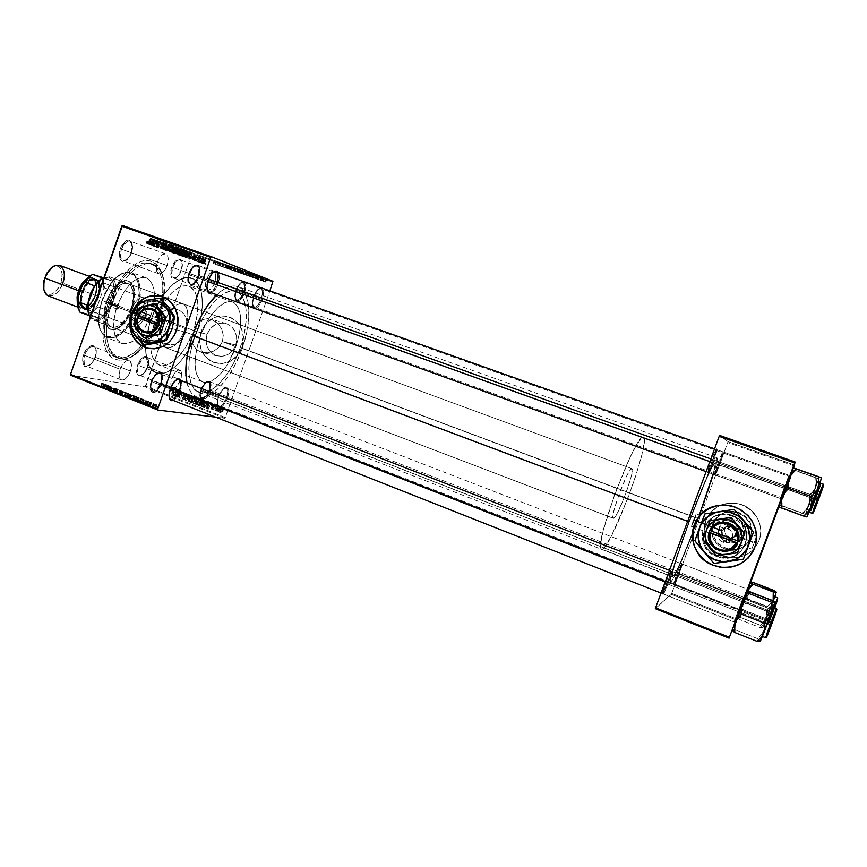 <?xml version="1.0" encoding="UTF-8"?>
<svg xmlns="http://www.w3.org/2000/svg" width="867" height="867" viewBox="0 0 867 867"><rect width="100%" height="100%" fill="white"/><g stroke="black" fill="none" stroke-linecap="round" stroke-linejoin="round"><path stroke-width="0.65" stroke-dasharray="4.33 3.25" d="M720.119 549.483C738.586 557.286 749.63 527.721 730.567 521.425L732.539 515.54C759.947 524.546 744.049 567.061 717.54 555.801L720.119 549.483L726.091 550.523L731.965 549.277L736.842 545.907L739.963 540.943L740.851 535.134L739.378 529.39L735.769 524.568L730.567 521.425L727.619 520.634L721.593 520.774L716.153 523.148L712.11 527.385L710.084 532.847L710.366 538.7L712.923 544.064L717.377 548.139L720.119 549.483L717.54 555.801L721.452 556.907C747.029 562.954 757.595 523.581 732.539 515.54L731.867 515.865C757.216 523.993 746.53 563.821 720.661 557.698L716.706 556.571L717.54 555.801L716.706 556.571L712.739 554.62L709.228 551.965L704.058 544.985L701.967 536.695L703.256 528.339L707.732 521.175L714.733 516.288L723.197 514.424L731.867 515.865L739.421 520.428L744.677 527.418L746.823 535.773L745.522 544.205L740.982 551.423L733.894 556.3L725.365 558.099L716.706 556.571C690.598 547.781 703.505 507.022 729.841 515.215L731.867 515.865L732.539 515.54L730.523 514.9C704.481 506.805 691.725 547.11 717.54 555.801C690.522 546.6 706.063 504.713 732.539 515.54L730.567 521.425C712.11 513.828 701.24 543.089 720.119 549.483M734.284 537.031L735.303 533.183L734.024 529.314L730.903 526.757L727.836 528.772C736.246 531.504 732.496 544.704 723.934 542.471L722.85 542.146L726.156 539.48L730.068 539.935L734.284 537.031L730.068 539.935L724.985 538.819L723.078 536.89L721.843 533.053L722.265 530.431L724.964 528.74L719.491 526.54C713.4 541.03 738.435 550.502 743.431 535.47L737.611 533.465C734.988 541.398 721.745 536.413 724.964 528.74C723.967 533.053 725.646 535.969 730.003 537.464C733.601 537.963 736.137 536.63 737.611 533.465L731.737 539.187L726.156 539.48L731.737 539.187L735.433 535.351L754.377 542.439L751.797 549.125L754.008 543.002L734.88 535.839L734.284 537.031M752.545 552.322C762.461 536.445 753.434 513.221 735.151 507.065L732.832 506.317C727.164 504.724 721.496 504.594 715.86 505.949L725.885 505.093L735.151 507.065L743.507 511.573L750.248 518.228L754.745 526.464L756.62 535.568L755.688 544.747L752.534 552.344M150.728 319.533L149.926 322.838L154.044 323.9L154.478 330.674L157.274 336.884L161.858 341.739L167.201 344.448L173.151 344.763L178.331 342.519L182.634 338.152L185.679 332.18L169.78 328.094L167.028 333.383C162.075 339.593 156.071 341.891 149.016 340.265C141.711 337.686 137.745 332.148 137.116 323.651L138.265 316.26L150.728 319.533L108.05 303.678C100.68 327.769 101.298 345.25 109.881 356.131C119.679 364.086 131.134 360.304 144.236 344.784C150.327 336.981 155.226 327.845 158.91 317.387L159.821 317.842C156.298 327.824 151.627 336.548 145.819 343.993L143.456 346.811C119.939 375.92 95.554 348.61 111.507 304.837C102.707 329.514 106.132 354.094 117.988 358.071C131.047 363.641 151.183 343.57 159.821 317.842L196.701 331.617L207.05 334.337C204.514 344.838 207.798 352.013 216.902 355.86C225.55 357.453 231.825 353.844 235.759 345.055L222.407 341.62L219.113 347.114L213.997 350.972L207.896 352.793L201.783 352.403L196.69 349.813L192.799 344.166L191.889 339.918L192.279 333.741L195.866 334.662L196.701 331.617L195.866 334.662C186.698 359.339 168.014 377.969 156.125 372.908C149.178 369.873 145.678 361.474 145.623 347.689C145.775 339.907 147.206 331.627 149.926 322.838L152.148 316.455C161.63 291.063 180.412 273.43 191.596 278.166C203.073 281.948 205.587 305.347 197.947 328.734L196.701 331.617L159.821 317.842C168.458 293.815 165.738 268.477 153.08 264.327C140.779 259.07 120.394 278.274 111.507 304.837L150.728 319.533L138.265 316.26L141.798 309.952L144.312 307.438L150.338 304.165L156.927 303.623L160.124 304.425L165.716 308.013L169.52 313.778L170.951 320.833L170.691 324.507L168.263 331.454L166.193 334.445L160.753 338.91L154.283 340.807L147.791 339.853L144.843 338.347L140.107 333.567L137.485 327.054L137.365 319.815L139.934 312.629C144.952 305.065 151.465 302.258 159.495 304.209C167.125 307.232 170.929 313.312 170.918 322.426L169.78 328.094L185.679 332.18L180.618 340.568L175.838 343.928L173.151 344.763L167.45 344.513L161.858 341.739L159.387 339.517L155.605 333.893L154.478 330.674L154.044 323.9C148.268 346.009 150.045 359.751 159.376 365.115C169.141 369.266 184.552 354.126 192.279 333.741L191.889 339.918L193.341 345.467L196.69 349.813L201.783 352.403L207.896 352.793L213.997 350.972L219.113 347.114L222.407 341.62L235.867 346.648C228.4 368.583 212.469 386.086 202.845 381.924C193.655 376.17 192.658 361.355 199.865 337.501L185.679 332.18L199.865 337.501C207.527 314.938 223.621 298.042 232.757 302.041C242.164 308.175 243.204 323.055 235.867 346.648L222.407 341.62L223.274 335.258L221.692 328.994L218.105 323.684L213.141 320.01L207.625 318.612L202.379 319.641L197.86 322.838L194.36 327.78C200.364 305.78 198.554 291.919 188.93 286.175C177.367 284.246 166.475 294.704 156.255 317.56L160.796 312.532L166.822 309.486L173.378 308.685L179.404 310.223L183.934 313.897L186.492 319.197L187.044 325.526L185.679 332.18L187.044 325.526L186.492 319.197L183.934 313.897L179.404 310.223L173.378 308.685L168.447 309.075L160.796 312.532L156.255 317.56L152.148 316.455L158.314 303.212L165.792 291.897L173.909 283.476L181.972 278.61L186.99 277.505L193.525 279.076L197.015 282.165L200.689 289.524L202.011 295.961L202.206 307.341L201.166 315.707L197.947 328.734L194.36 327.78L197.47 313.453L197.817 303.613L197.069 297.901L195.552 293.089L193.308 289.361L190.393 286.858L186.904 285.687L182.948 285.926L178.667 287.562L171.959 292.58L163.321 303.417L156.255 317.56L152.148 316.455L150.728 319.533M129.942 325.374L130.104 327.13L129.942 325.374M148.203 348.404C161.295 350.116 170.777 344.199 176.651 330.674L176.651 330.674C180.672 314.255 175.806 302.865 162.075 296.525L168.989 300.285L175.188 307.85L178.158 317.636L177.41 328.127L173.086 337.707L165.835 344.882L156.808 348.567L148.192 348.404M750.399 538.082C746.097 547.348 738.695 551.369 728.193 550.133C714.831 545.831 709.639 537.106 712.62 523.971L713.725 523.451C710.788 536.402 715.914 544.996 729.082 549.245C739.432 550.458 746.736 546.492 750.974 537.356L752.112 529.943L750.215 522.595L745.587 516.461L738.944 512.462L731.304 511.194L723.837 512.841L717.67 517.155L713.725 523.451L712.598 530.799L714.441 538.093L719.003 544.227L725.603 548.269L733.233 549.591L740.743 547.998L746.975 543.696L750.974 537.356C753.911 525.12 749.305 516.634 737.156 511.888C726.145 509.883 718.331 513.741 713.725 523.451L712.62 523.971C717.291 514.12 725.213 510.208 736.386 512.245C748.709 517.057 753.38 525.673 750.399 538.082L746.346 544.509L740.017 548.876L732.398 550.491L724.66 549.147L717.974 545.04L713.346 538.819L711.471 531.428L712.62 523.971L716.619 517.577L722.883 513.21L730.447 511.53L738.196 512.82L744.937 516.873L749.641 523.104L751.559 530.561L750.399 538.082M759.091 540.39C753.13 553.287 742.846 558.987 728.247 557.481C711.092 554.999 699.561 535.828 705.781 520.493C699.593 535.817 711.113 554.978 728.258 557.459C742.856 558.966 753.141 553.265 759.102 540.369L756.707 545.202L753.369 549.461L749.218 552.973L744.417 555.606L733.655 557.882L722.742 555.953L713.324 550.155L706.822 541.387L704.188 530.972L704.459 525.64L705.803 520.482L711.428 511.476L720.239 505.309L730.914 502.925L741.838 504.713L751.364 510.435L758.007 519.225L759.904 524.362L760.738 529.748L760.467 535.145L759.102 540.369C764.889 525.998 755.287 508.084 739.811 504.052C723.837 500.931 712.501 506.404 705.803 520.482C712.479 506.415 723.826 500.931 739.789 504.063C755.276 508.095 764.878 526.009 759.091 540.39L756.696 545.224L753.358 549.483L749.207 552.994L744.406 555.628L733.645 557.904L722.72 555.975L713.303 550.177L706.8 541.398L704.156 530.983L705.781 520.493L711.406 511.476L720.217 505.309L730.892 502.936L741.827 504.724L751.353 510.435L758.007 519.225L759.904 524.372L760.727 529.759L760.457 535.167L759.091 540.39M242.001 347.385C236.409 359.913 227.468 365.083 215.157 362.894C202.033 357.421 197.286 347.136 200.916 332.05L201.057 332.083C197.427 347.168 202.174 357.453 215.298 362.915C227.598 365.115 236.539 359.946 242.131 347.418L237.493 355.535L230.405 361.214L221.995 363.598L213.531 362.341L206.313 357.648L202.379 352.305L200.656 348.111L199.638 338.954L201.924 329.915L207.18 322.351L214.615 317.398L223.122 315.826L231.424 317.886L236.734 321.657L241.72 329.059L243.616 338.108L242.131 347.418C245.74 332.755 241.286 322.546 228.78 316.813C216.078 314.071 206.834 319.164 201.057 332.083L200.916 332.05C206.704 319.132 215.948 314.038 228.65 316.769C241.156 322.513 245.61 332.711 242.001 347.385L237.363 355.503L230.275 361.192L221.854 363.576L213.401 362.308L209.554 360.358L204.699 355.99L200.515 348.079L199.497 338.921L201.783 329.872L207.04 322.307L214.485 317.355L222.992 315.783L231.283 317.842L238.1 323.25L241.59 329.026L243.486 338.076L242.001 347.385M131.546 252.828L129.671 256.751C122.41 263.709 119.624 261.195 121.337 249.187L120.166 248.775C118.335 261.78 121.347 264.511 129.216 256.968L131.253 252.72L167.147 265.584C164.752 271.523 161.966 274.254 158.791 273.799C156.049 272.151 155.583 268.261 157.382 262.105L121.337 249.187C119.57 255.288 120.134 259.179 123.016 260.869C126.333 261.379 129.172 258.702 131.546 252.828C133.312 246.748 132.749 242.858 129.855 241.134C126.56 240.625 123.721 243.313 121.337 249.187L157.382 262.105C159.788 256.166 162.573 253.424 165.727 253.879C168.48 255.559 168.957 259.461 167.147 265.584L131.253 252.72L127.048 259.666L124.458 261.357L122.052 261.444L119.57 258.583L119.169 253.045L121.001 246.716L123.19 243.128L127.059 240.094L129.454 240.072L131.275 241.676L132.25 244.635L131.253 252.72L132.283 248.146C130.798 237.233 126.755 237.45 120.166 248.775L121.337 249.187C127.406 238.728 131.134 238.533 132.499 248.601L131.546 252.828M95.327 357.345L92.856 362.2C85.649 368.703 82.896 366.416 84.598 355.34L83.416 354.971C81.585 366.969 84.576 369.45 92.379 362.395L95.056 357.15L130.429 371.087C127.807 377.459 124.783 380.407 121.347 379.919C118.855 378.413 118.454 374.869 120.134 369.277L84.598 355.34C82.95 360.878 83.438 364.433 86.05 365.982C89.626 366.524 92.715 363.652 95.327 357.345C96.985 351.818 96.486 348.263 93.864 346.692C90.309 346.139 87.22 349.022 84.598 355.34L120.134 369.277C122.778 362.883 125.802 359.935 129.205 360.434C131.708 361.962 132.12 365.506 130.429 371.087L95.056 357.15L92.065 362.818L89.464 365.451L86.83 366.665L84.543 366.275L82.538 362.839L82.809 357.074L84.251 352.902L87.762 347.754L91.761 345.434L94.015 345.9L95.966 349.379L95.056 357.15L95.944 353.573C97.982 342.324 87.166 343.31 83.416 354.971L84.598 355.34C88.044 344.578 98.025 343.646 96.15 354.05L95.327 357.345M147.704 367.164L144.67 372.702C138.753 377.405 136.704 374.988 138.536 365.451L137.485 365.115C135.501 375.454 137.712 378.077 144.128 372.973L147.423 366.979L180.618 379.952C178.234 385.804 175.578 388.546 172.652 388.188C170.528 386.855 170.257 383.593 171.839 378.402L138.536 365.451C136.986 370.599 137.333 373.861 139.565 375.227C142.621 375.649 145.331 372.962 147.704 367.164C149.265 362.027 148.929 358.754 146.675 357.377C143.64 356.955 140.931 359.642 138.536 365.451L171.839 378.402C174.245 372.539 176.901 369.786 179.794 370.155C181.907 371.466 182.2 374.663 180.683 379.768L147.423 366.979L143.586 373.601L141.245 375.433L138.167 375.487L136.531 372.355L136.553 368.963L138.243 363.208L140.237 359.794L143.738 356.619L146.805 356.64L148.062 358.461L148.485 361.42L147.423 366.979L148.452 362.103C146.826 353.649 143.174 354.646 137.485 365.115L138.536 365.451C143.792 355.784 147.162 354.863 148.658 362.666L147.704 367.164M181.376 270.591L178.862 275.403C172.847 280.388 170.777 277.743 172.663 267.48L171.612 267.101C169.574 278.231 171.818 281.092 178.342 275.684L181.062 270.471L214.713 282.534C212.523 288.007 210.063 290.575 207.332 290.239C205.013 288.787 204.71 285.232 206.4 279.564L172.663 267.48C171.005 273.094 171.395 276.649 173.834 278.134C176.684 278.524 179.198 276.009 181.376 270.591C183.045 264.977 182.644 261.422 180.195 259.916C177.367 259.526 174.852 262.04 172.663 267.48L206.4 279.564C208.611 274.08 211.06 271.512 213.77 271.859C216.1 273.322 216.414 276.887 214.713 282.534L181.062 270.471L177.28 276.92L175.004 278.535L172.934 278.665L171.373 277.299L170.496 272.91L171.027 269.073L173.302 263.427L177.746 259.005L180.661 259.461L181.832 261.563L182.178 264.749L181.062 270.471L182.178 264.695C180.455 256.329 176.933 257.131 171.612 267.101L172.663 267.48C177.572 258.279 180.813 257.532 182.406 265.248L181.376 270.591M720.195 463.661L716.196 473.274C715.167 474.715 716.109 471.377 719.036 463.271L718.082 462.924C714.917 471.713 713.899 475.333 715.026 473.761L719.35 463.357L786.12 487.287L781.991 498.167L786.033 487.276L785.101 486.951L781.373 496.997L785.199 486.961L781.2 497.495L785.101 486.951L719.036 463.271L715.752 473.859L720.195 463.661L723.479 453.073L719.036 463.271L785.101 486.951L789.1 476.395L785.199 486.961L719.35 463.357L714.538 474.401L718.916 460.713L722.905 451.88L719.35 463.357L722.85 452.682C723.013 450.764 721.42 454.178 718.082 462.924L719.036 463.271C722.113 455.197 723.587 452.043 723.436 453.799L720.195 463.661M679.327 573.716L674.959 584.174C673.952 585.626 674.797 582.613 677.506 575.124L676.531 574.832C673.605 582.949 672.684 586.222 673.8 584.64L678.525 573.315L744.363 598.891L739.865 610.736L743.528 600.896L742.64 600.463L739.269 609.544L743.42 598.609L739.096 610.032L742.64 600.463L677.506 575.124L674.526 584.748L679.327 573.716L682.307 564.081L677.506 575.124L742.64 600.463L746.964 589.029L743.42 598.609L678.525 573.315L673.269 585.182L678.211 570.464L681.798 562.986L678.525 573.315L681.7 563.68C681.82 561.827 680.096 565.544 676.531 574.832L677.506 575.124C680.79 566.552 682.372 563.116 682.264 564.807L679.327 573.716M713.508 461.385L709.173 471.756C707.873 473.62 708.848 470.012 712.11 460.908L711.07 460.54C707.526 470.391 706.475 474.314 707.895 472.277L712.587 461.06L785.686 487.254L781.2 499.078L785.6 487.243L784.581 486.875L780.528 497.799L784.678 486.896L780.3 498.46L784.581 486.875L712.11 460.908L708.588 472.537L713.508 461.385L717.042 449.745L712.11 460.908L784.581 486.875L788.959 475.3L784.678 486.896L712.587 461.06L707.266 473.133L711.98 458.112L716.413 448.456L712.587 461.06L716.348 449.507C716.586 447.058 714.831 450.732 711.07 460.54L712.11 460.908C715.578 451.87 717.204 448.467 716.976 450.721L713.508 461.385M668.804 581.855L664.024 593.256C662.746 595.13 663.613 591.89 666.615 583.556L665.542 583.242C662.29 592.28 661.358 595.792 662.756 593.754L667.937 581.421L739.919 609.599L734.988 622.582L738.912 612.015L737.947 611.528L734.327 621.271L738.89 609.295L734.1 621.932L737.947 611.528L666.615 583.556L663.428 594.025L668.804 581.855L671.99 571.386L666.615 583.556L737.947 611.528L742.737 598.88L738.89 609.295L667.937 581.421L662.063 594.513L667.395 578.452L671.426 570.172L667.937 581.421L671.307 571.115C671.491 568.73 669.573 572.773 665.542 583.242L666.615 583.556C670.332 573.9 672.098 570.161 671.914 572.35L668.804 581.855M169.217 397.682L170.246 389.012L168.816 393.564C170.235 402.223 173.812 401.139 179.556 390.323L180.694 390.681C178.765 395.785 176.315 399.048 173.357 400.467L176.521 398.061L178.862 394.734L180.694 390.681L179.556 390.323C176.922 396.793 173.985 399.828 170.756 399.438L169.65 398.993L170.756 399.438M207.874 280.204L206.682 285.98L207.246 290.163C206.313 287.638 206.519 284.322 207.874 280.204L188.865 273.398C187.034 279.586 187.424 283.487 190.036 285.091C193.092 285.503 195.823 282.707 198.229 276.725L218.105 283.845C216.36 288.527 214.171 291.529 211.526 292.862L216.284 287.866L218.105 283.845L216.978 283.444C214.572 289.459 211.873 292.287 208.882 291.908C211.873 292.287 214.572 289.459 216.978 283.444L198.229 276.725C200.071 270.547 199.681 266.646 197.047 265.009C194.013 264.598 191.282 267.394 188.865 273.398L207.874 280.204C209.38 276.129 211.288 273.408 213.596 272.043L210.551 274.937L207.874 280.204M253.554 296.471L252.362 302.821C253.89 309.465 256.87 308.262 261.303 299.223L262.322 299.592C257.521 309.389 254.302 310.689 252.644 303.493L253.944 296.612L235.824 290.109C234.09 295.82 234.339 299.375 236.539 300.784C239.162 301.087 241.579 298.476 243.779 292.948L261.303 299.223C259.092 304.783 256.708 307.417 254.15 307.146C252.015 305.758 251.809 302.193 253.554 296.471C255.787 290.9 258.171 288.267 260.707 288.548C262.853 289.957 263.059 293.512 261.303 299.223L243.779 292.948C245.513 287.259 245.274 283.704 243.053 282.263C240.452 281.959 238.035 284.571 235.824 290.109L253.944 296.612L257.705 289.881L260.837 287.92L262.463 288.527L263.59 293.783L262.322 299.592L258.615 306.246L255.516 308.273L253.272 306.875L252.676 302.496L253.944 296.612L257.25 290.412C263.026 285.882 264.717 288.949 262.322 299.592L261.303 299.223C263.514 289.394 261.942 286.576 256.61 290.759L253.554 296.471M218.376 396.512L217.259 401.995C218.733 408.715 221.854 407.327 226.601 397.823L227.631 398.137C222.494 408.444 219.123 409.95 217.519 402.678L218.733 396.728L200.873 389.695C199.258 394.929 199.464 398.191 201.491 399.481C204.309 399.795 206.91 396.999 209.305 391.104L226.601 397.823C224.195 403.751 221.627 406.569 218.885 406.298C216.913 405.019 216.75 401.757 218.376 396.512C220.803 390.562 223.372 387.733 226.092 388.026C228.075 389.316 228.238 392.578 226.601 397.823L209.305 391.104C210.93 385.88 210.724 382.618 208.676 381.307C205.891 380.981 203.29 383.788 200.873 389.695L218.733 396.728L220.435 392.924L223.675 388.687L225.81 387.473L227.533 387.777L228.595 389.543L228.834 392.502L226.872 400.066L222.765 406.114L219.698 407.436L217.801 405.398L217.725 400.641L218.733 396.728L222.624 389.749C228.27 385.457 229.939 388.253 227.631 398.137L226.601 397.823C228.725 388.687 227.176 386.108 221.963 390.074L218.376 396.512M151.161 381.437C149.46 387.072 149.785 390.627 152.159 392.09C155.464 392.513 158.433 389.511 161.067 383.084L171.048 386.996L161.067 383.084C162.79 377.47 162.454 373.915 160.059 372.42C156.786 371.986 153.817 374.999 151.161 381.437L169.899 388.784L151.161 381.437L150.067 387.148L151.031 391.18L152.679 392.231L154.846 391.754L158.325 388.449L160.297 385.002L162.172 377.448L161.782 374.479L159.636 372.301L157.48 372.723L155.106 374.598L151.161 381.437M698.379 518.629L242.218 348.263C252.405 320.118 250.921 290.857 237.872 286.619C231.868 284.604 224.846 287.324 216.815 294.78L224.022 289.144L232.833 286.002L237.937 286.641L240.192 287.757L245.513 294.097L248.439 304.328L248.818 317.517L246.672 332.549L242.218 348.263L698.379 518.629L679.49 565.739L673.475 578.267L670.364 582.386L670.776 576.967L674.862 562.39L688.886 521.815C701.912 486.56 715.448 456.02 717.009 457.765C719.122 458.079 710.106 487.146 698.379 518.629L692.354 534.484C680.552 564.536 673.226 580.5 670.364 582.386C668.251 582.483 676.618 554.772 688.886 521.815L707.342 475.647L713.812 462.046L717.02 457.765L716.641 462.989L712.923 476.46L698.379 518.629M687.639 521.349L688.886 521.815L687.639 521.349M194.837 336.223C185.31 362.753 187.489 388.568 198.586 392.187C210.789 397.465 230.85 375.292 240.224 347.754L698 518.748L692.408 533.487C681.668 560.819 675.003 575.309 672.424 576.967C670.494 577.043 678.167 551.694 689.341 521.663L194.837 336.223L689.341 521.663L676.574 558.586L672.825 571.927L672.413 576.956L675.22 573.293L680.703 561.892L696.006 524.091L711.308 480.145L714.69 467.887L715.004 463.206L712.045 467.194L706.128 479.657L689.341 521.663C701.208 489.552 713.563 461.634 715.004 463.206C716.933 463.477 708.74 489.953 698 518.748L240.224 347.754C249.533 322.025 248.146 295.344 236.279 291.496C224.835 286.489 204.514 307.687 194.837 336.223L190.545 351.764L189.071 361.669L189.06 374.815L191.618 384.883L196.451 391.05L203.062 392.881L210.811 390.388L219.058 383.908L227.111 374.056L234.35 361.68L240.224 347.754L244.31 333.362L246.261 319.598L245.892 307.547L243.194 298.226L240.159 293.956L233.982 290.965L228.996 291.41L223.523 293.859L217.78 298.248L211.981 304.436L203.745 316.563L194.837 336.223M693.383 520.308L691.498 526.453L694.348 519.983L722.265 530.431L722.428 535.687L726.156 539.48L721.94 536.034L721.203 533.476L721.582 530.864L693.383 520.308L721.582 530.864L723.024 528.588L725.3 527.017L730.903 526.757L725.766 526.735L722.265 530.431L694.348 519.983L696.234 513.828L693.383 520.308L696.212 514.261L692.56 524.481L691.519 526.052L693.383 520.308M149.926 322.838L154.044 323.9L150.912 339.051L150.793 349.195L151.779 354.906L154.738 361.42L157.577 364.173L160.98 365.571L166.865 365.083L175.427 359.827L179.697 355.448L185.69 347.125L192.279 333.741L195.866 334.662L188.02 350.842L180.835 360.965L173.086 368.486L165.348 372.81L158.206 373.493L154.066 371.845L149.189 366.275L147.022 360.65L145.623 349.791L146.014 341.305L149.926 322.838M224.694 418.241L145.147 386.866L70.693 375.248L145.147 386.866L145.775 386.183L225.29 417.515L269.886 290.889L225.29 417.515L145.775 386.183L192.019 253.608L145.147 386.866L224.694 418.241L225.29 417.515L224.694 418.241L215.504 417.114L224.694 418.241M149.016 405.485L148.159 405.257L149.016 405.485L150.186 402.125L149.644 401.909L148.474 405.268L149.016 405.485L148.159 405.257L149.644 401.909L148.159 405.257L149.341 401.898L149.893 402.125L148.723 405.485L150.186 402.125L149.016 405.485M152.69 406.948L151.833 406.731L152.69 406.948L153.86 403.588L153.318 403.372L152.148 406.731L152.69 406.948L151.833 406.731L153.318 403.372L151.833 406.731L153.015 403.361L153.567 403.588L152.397 406.948L153.86 403.588L152.69 406.948M132.911 399.048L134.027 399.687L132.868 399.622L129.172 398.235L132.911 399.048L134.082 395.71L130.993 394.821L129.822 398.159L133.973 399.579L129.194 398.267L130.993 394.821L130.364 394.908L129.194 398.267L130.364 394.908L131.448 395.46L130.278 398.82L131.448 395.46L134.591 396.371L133.431 399.72L135.133 396.241L134.082 395.71L132.911 399.048M139.977 401.876L143.185 403.155L138.807 402.212L139.977 401.876L141.137 398.527L140.552 398.3L139.392 401.649L143.185 403.155L139.479 402.483L138.807 402.212L140.552 398.3L138.807 402.212L139.988 398.853L140.649 399.113L139.479 402.483L140.649 399.113L144.355 399.806L143.185 403.155L144.355 399.806L143.803 399.589L142.643 402.938L143.803 399.589L142.817 399.405L141.646 402.765L142.817 399.405L140.963 398.668L139.793 402.028L141.137 398.527L139.977 401.876M128.869 397.444L124.62 396.555L128.869 397.444L130.028 394.106L127.958 393.282L126.799 396.62L129.649 397.834L124.62 396.555L126.799 396.62L127.958 393.282L125.791 393.195L124.62 396.555L125.791 393.195L127.113 393.726L125.953 397.086L127.113 393.726L127.893 394.019L126.723 397.379L127.893 394.019L129.291 394.398L128.132 397.758L129.324 394.225L128.153 397.574L129.324 394.225L130.581 394.572L129.411 397.91L130.809 394.496L130.028 394.106L128.869 397.444M120.188 393.976L119.364 394.452L118.79 394.225L119.494 393.813L115.636 392.957L120.188 393.976L121.347 390.649L120.665 390.378L119.505 393.705L120.188 393.976L119.364 394.452L118.79 394.225L119.494 393.813L115.636 392.957L119.505 393.705L120.665 390.378L116.796 389.619L115.636 392.957L116.796 389.619L117.338 389.836L116.178 393.174L117.338 389.836L119.668 390.302L118.508 393.629L119.668 390.302L120.654 390.486L118.79 394.225L119.949 390.876L120.535 391.104L119.364 394.452L121.347 390.649L120.188 393.976M100.821 386.422L103.173 387.289L100.713 387.007L102.555 387.072L100.583 386.389L101.732 383.073L100.583 386.389L103.162 387.235L101.255 387.224L102.544 387.05L100.583 386.389L101.732 383.073L101.071 386.595L102.219 383.279L101.298 386.617L102.447 383.301L103.368 383.582L102.219 386.899L103.693 383.734L102.328 387.083L103.476 383.767L101.873 383.68L100.713 387.007L101.873 383.68L102.414 383.886L101.255 387.224L102.414 383.886L104.073 383.983L102.924 387.311L104.311 383.918L103.704 383.615L102.555 386.931L103.704 383.615L101.97 383.095L100.821 386.422M108.906 389.478L106.977 389.381L111.648 390.573L109.415 390.475L110.792 390.356L106.121 389.164L108.906 389.478L110.055 386.162L109.513 385.945L108.364 389.261L108.906 389.478L106.977 389.381L111.648 390.573L106.121 389.164L108.364 389.261L109.513 385.945L107.28 385.826L106.121 389.164L107.28 385.826L107.844 386.053L106.684 389.391L107.844 386.053L109.719 386.509L108.559 389.836L109.719 386.509L111.074 386.834L109.914 390.161L111.074 386.834L111.951 387.029L110.792 390.356L111.951 387.029L111.334 386.985L110.174 390.313L111.334 386.985L110.033 386.92L108.874 390.258L110.033 386.92L110.575 387.137L109.415 390.475L110.575 387.137L112.808 387.256L111.648 390.573L112.808 387.256L112.244 387.029L111.095 390.356L112.244 387.029L109.394 386.335L108.234 389.673L109.394 386.335L108.137 386.053L106.977 389.381L108.137 386.053L108.711 386.097L107.551 389.424L108.711 386.097L110.055 386.162L108.906 389.478M104.69 387.798L107.833 389.055L103.357 388.058L104.69 387.798L105.839 384.482L105.265 384.254L104.116 387.571L107.833 389.055L104.007 388.318L103.357 388.058L105.265 384.254L103.357 388.058L104.517 384.731L105.167 384.991L104.007 388.318L105.167 384.991L108.993 385.728L107.833 389.055L108.993 385.728L108.451 385.522L107.302 388.839L108.451 385.522L107.432 385.327L106.283 388.654L107.432 385.327L105.622 384.601L104.463 387.928L105.839 384.482L104.69 387.798M116.048 392.317L112.385 391.591L116.384 392.621L113.414 391.537L116.048 392.317L117.208 388.99L114.574 388.21L113.414 391.537L116.991 392.773L112.407 391.613L116.373 392.599L113.414 391.537L114.574 388.21L113.913 391.743L115.073 388.416L114.011 391.754L115.17 388.427L114.498 391.862L115.658 388.535L116.882 388.958L115.723 392.285L116.882 388.958L117.533 389.261L115.842 392.534L117.002 389.196L115.95 388.86L114.791 392.187L115.95 388.86L115.083 388.568L113.924 391.906L115.083 388.568L113.805 388.232L112.645 391.57L113.566 388.275L114.422 388.687L113.263 392.025L114.422 388.687L116.828 389.413L115.669 392.751L116.893 389.424L115.734 392.762L116.384 389.218L115.224 392.556L116.384 389.218L115.159 392.545L116.319 389.207L114.769 388.73L113.61 392.068L114.769 388.73L114.206 388.459L113.154 391.776L114.314 388.438L113.631 391.895L114.791 388.557L116.037 388.969L114.877 392.307L116.037 388.969L117.923 389.5L116.763 392.838L118.15 389.446L117.208 388.99L116.048 392.317M124.317 395.623L125.412 396.252L124.23 396.176L120.567 394.821L124.317 395.623L125.477 392.285L122.388 391.385L121.217 394.723L125.357 396.143L120.567 394.821L122.388 391.385L121.738 391.472L120.567 394.821L121.738 391.472L122.811 392.025L121.64 395.374L122.811 392.025L125.964 392.924L124.794 396.273L126.517 392.805L125.477 392.285L124.317 395.623M144.659 403.935L147.498 404.965L144.063 404.033L146.913 404.759L144.616 403.924L145.829 400.576L144.616 403.924L147.477 404.922L144.085 404.055L146.902 404.737L144.616 403.924L145.786 400.576L145.125 404.141L146.295 400.782L147.607 401.161L146.436 404.521L148.073 401.378L146.523 404.694L147.693 401.334L146.967 401.096L145.797 404.455L146.967 401.096L145.407 400.641L144.236 404.011L145.255 400.684L145.938 401.02L144.767 404.38L145.938 401.02L147.834 401.594L146.664 404.965L147.834 401.594L147.325 401.388L146.155 404.748L147.325 401.388L146.187 401.042L145.006 404.412L145.84 400.879L144.735 404.217L145.905 400.857L144.962 404.26L146.133 400.901L146.783 401.107L145.602 404.466L146.783 401.107L147.845 401.454L146.675 404.813L147.845 401.454L148.517 401.616L147.347 404.976L148.647 401.573L147.856 401.193L146.686 404.542L147.856 401.193L145.829 400.576L144.659 403.935M136.943 400.673L138.232 401.334L137.203 401.345L133.269 400.001L136.943 400.673L138.113 397.324L136.574 396.707L135.404 400.055L138.189 401.269L133.269 400.001L135.404 400.055L136.574 396.707L134.439 396.642L133.269 400.001L134.439 396.642L135.74 397.162L134.569 400.521L135.74 397.162L136.444 397.433L135.274 400.792L136.444 397.433L138.785 398.051L137.615 401.41L139.359 397.92L138.872 397.65L137.712 400.988L138.872 397.65L138.113 397.324L136.943 400.673M155.182 407.934L152.527 407.349L155.182 407.934L156.363 404.575L154.207 403.946L153.036 407.306L155.995 408.346L152.57 407.425L153.752 404.044L154.575 404.455L153.394 407.826L154.575 404.455L156.743 405.084L155.572 408.455L157.165 404.976L156.363 404.575L155.182 407.934M150.587 406.114L148.528 405.875L150.587 406.114L151.758 402.754L151.216 402.537L150.034 405.897L150.587 406.114L149.709 406.222L150.359 406.504L148.528 405.875L150.034 405.897L151.216 402.537L149.709 402.505L148.528 405.875L149.709 402.505L150.262 402.732L149.081 406.092L150.262 402.732L149.395 406.103L150.966 403.025L149.796 406.395L151.422 403.177L150.24 406.547L151.541 403.133L150.013 406.385L150.891 402.852L150.013 406.114L151.758 402.754L150.587 406.114M157.74 408.964L156.884 408.736L157.74 408.964L158.91 405.604L158.368 405.388L157.187 408.747L157.74 408.964L156.884 408.736L158.368 405.388L156.884 408.736L158.065 405.377L158.618 405.593L157.447 408.964L158.91 405.604L157.74 408.964M272.932 281.266L191.932 252.72L122.496 225.463L191.932 252.72L272.932 281.266M246.661 271.935L242.251 270.341L246.987 272.075L242.305 270.352L243.215 270.667L242.142 273.712L241.47 273.517L242.836 270.623L237.547 268.662L242.522 270.515L237.547 268.662L239.487 269.344L238.414 272.401L236.474 271.718L237.547 268.662L236.474 271.718L239.585 272.899L240.658 269.865L239.585 272.899L240.831 273.333L241.893 270.298L240.831 273.333L241.752 273.658L242.814 270.612L241.611 273.593L240.387 273.138L241.438 270.06L242.673 270.547L241.46 273.56L242.543 270.461L241.47 273.517L243.139 274.145L244.212 271.1L243.139 274.145L244.917 274.785L245.99 271.739L244.917 274.785L245.87 275.11L246.661 271.935L245.589 274.98L242.142 273.712L243.215 270.667L246.661 271.935M251.116 273.473L254.486 274.731L249.36 272.823L249.902 273.018L248.829 276.074L248.276 275.89L249.36 272.823L248.276 275.89L252.796 277.559L253.868 274.514L252.796 277.559L253.413 277.787L254.486 274.731L253.413 277.787L251.842 277.137L252.915 274.08L251.842 277.137L251.322 276.963L252.405 273.896L251.777 277.147L252.85 274.08L251.777 277.147L250.043 276.53L251.116 273.473L250.043 276.53L248.829 276.074L249.902 273.018L251.116 273.473M214.723 260.62L218.885 262.192L214.268 260.479L213.466 263.611L214.528 260.588L213.466 263.611L213.997 263.796L214.723 260.642L218.885 262.192L215.027 260.739L213.976 263.774L215.07 264.175L216.132 261.151L215.07 264.175L217.324 265.031L218.376 262.007L217.823 265.204L218.885 262.192L217.823 265.204L215.504 264.327L216.555 261.292L215.504 264.327L213.661 263.655L214.723 260.62L213.206 263.514L214.116 260.414L214.723 260.62L213.661 263.666L217.823 265.204L213.661 263.655M229.592 265.887L226.45 264.76L227.392 265.085L226.33 268.131L225.377 267.805L226.699 264.868L225.637 267.914L226.157 268.098L227.002 264.966L225.94 268.011L226.634 268.25L227.707 265.204L226.634 268.25L228.01 268.748L229.072 265.703L228.075 268.781L229.148 265.736L228.075 268.781L228.671 265.584L227.176 268.477L228.238 265.432L227.002 268.412L228.184 265.443L227.121 268.467L229.083 269.182L230.145 266.158L229.083 269.182L229.939 269.485L230.817 266.364L229.755 269.399L229.235 269.214L230.297 266.18L229.376 269.279L228.79 269.073L229.853 266.039L228.79 269.073L227.631 268.651L228.693 265.616L227.566 268.629L228.671 265.605L227.609 268.64L228.227 268.846L229.289 265.811L228.682 268.998L229.592 265.887L228.53 268.933L226.33 268.131L227.392 265.085L229.592 265.887M235.759 268.141L230.698 266.256L235.759 268.141L230.698 266.256L231.348 266.483L230.275 269.529L229.636 269.301L230.698 266.256L229.636 269.301L231.218 269.94L232.79 267.09L231.727 270.125L230.806 269.745L231.879 266.711L230.373 269.572L231.435 266.527L230.373 269.572L231.251 269.897L232.313 266.852L231.251 269.897L234.155 270.981L235.228 267.946L234.155 270.981L234.697 271.176L235.759 268.141L234.697 271.176L230.275 269.529L231.348 266.483L235.759 268.141M238.598 269.095L234.188 267.502L238.934 269.236L234.242 267.513L235.152 267.816L234.079 270.872L233.18 270.558L234.491 267.632L233.429 270.667L235.109 271.306L236.171 268.271L235.109 271.306L236.886 271.945L237.948 268.911L236.886 271.945L237.818 272.26L238.598 269.095L237.536 272.14L234.079 270.872L235.152 267.816L238.598 269.095M266.982 279.055L266.039 278.708L266.982 279.055L266.039 278.708L264.955 281.775L266.039 278.708L264.955 281.775L266.462 278.871L265.378 281.938L265.898 282.122L266.982 279.055M218.029 261.812L221.453 263.091L216.262 261.162L216.793 261.357L215.731 264.392L215.2 264.197L216.262 261.162L215.2 264.197L219.785 265.898L220.847 262.874L219.785 265.898L220.391 266.115L221.453 263.091L220.391 266.115L218.69 265.432L219.752 262.398L218.668 265.443L219.73 262.419L218.668 265.443L216.967 264.847L218.029 261.812L216.967 264.847L215.731 264.392L216.793 261.357L218.029 261.812M222.7 263.492L226.493 264.868L220.251 262.571L219.188 265.605L220.251 262.571L219.188 265.605L222.364 266.808L223.415 263.785L222.364 266.808L222.884 266.993L223.946 263.969L223.339 263.655L226.493 264.868L223.328 263.666L223.946 263.969L222.884 266.993L223.534 263.763L222.266 266.711L223.328 263.666L222.266 266.711L223.057 267.014L224.12 263.98L223.057 267.014L224.921 267.719L225.984 264.695L225.431 267.892L226.493 264.868L225.431 267.892L222.266 266.7L223.339 263.655L222.266 266.7L221.746 266.505L222.808 263.47L221.746 266.505L223.155 263.655L222.353 266.798L223.415 263.774L222.353 266.798L221.638 266.527L222.7 263.492L221.638 266.527L219.687 265.79L220.749 262.744L222.7 263.492M256.133 275.207L258.886 276.248L255.462 275.002L254.389 278.069L255.494 275.012L254.421 278.079L254.952 278.264L256.036 275.207L255.277 278.361L256.361 275.305L255.277 278.361L256.199 278.697L257.271 275.63L256.231 278.719L257.304 275.652L256.231 278.719L256.979 275.543L255.429 278.448L256.578 275.424L255.505 278.48L257.033 279.044L258.106 275.988L257.033 279.044L257.792 279.304L258.767 276.194L257.694 279.261L257.163 279.066L258.236 276.009L257.228 279.098L257.878 275.89L256.805 278.946L256.047 278.675L257.12 275.619L257.835 275.847L257.055 275.587L255.971 278.643L257.315 275.673L256.242 278.73L256.762 278.914L257.835 275.847L256.795 278.925L257.802 275.825L256.719 278.881L255.05 278.274L256.133 275.207L255.05 278.274L254.259 278.004L255.332 274.937L256.133 275.207M247.897 272.314L251.007 273.495L245.621 271.512L247.062 272.021L245.99 275.077L244.548 274.568L245.621 271.512L244.548 274.568L247.637 275.739L248.71 272.693L247.637 275.739L248.851 276.172L249.913 273.127L248.851 276.172L249.436 276.378L250.509 273.333L249.891 276.53L250.693 273.354L249.62 276.41L246.824 275.37L247.897 272.314L246.824 275.37L245.99 275.077L247.062 272.021L247.897 272.314M266.678 278.968L263.33 277.765L266.884 279.066L263.362 277.765L264.088 278.014L263.015 281.092L262.278 280.843L263.514 277.841L262.441 280.908L265.074 281.883L266.147 278.816L265.074 281.883L265.779 282.122L266.678 278.968L265.595 282.035L263.015 281.092L264.088 278.014L266.678 278.968M262.257 277.386L259.341 276.345L262.062 277.375L261.314 277.039L260.23 280.106L261.314 277.039L260.23 280.106L261.736 277.202L260.653 280.269L261.173 280.453L262.257 277.386M258.81 276.172L257.867 275.825L258.81 276.172L257.867 275.825L257.304 279.076L256.74 278.903L257.867 275.825L256.795 278.892L257.813 279.304L256.805 278.946L258.29 275.988L257.217 279.055L257.737 279.239L258.81 276.172M272.964 282.154L192.019 253.608L191.932 252.72L192.019 253.608L272.964 282.154M216.197 406.2L216.046 407.002L215.699 406.005L214.333 405.81L216.197 406.2L216.046 407.002L215.699 406.005L214.333 405.81L214.171 406.612L216.046 407.002L214.68 406.807L214.832 406.005L216.197 406.2M219.568 407.523L219.416 408.324L219.069 407.327L217.704 407.132L219.568 407.523L219.416 408.324L219.069 407.327L217.704 407.132L217.541 407.934L219.416 408.324L218.061 408.129L218.202 407.327L219.568 407.523M201.426 400.337L202.618 401.995L202.26 404.618L200.754 405.984L198.998 404.997L199.161 401.573L201.426 400.337L199.822 400.066L197.589 401.768L198.987 401.974L201.426 400.337L202.423 404.206L199.963 405.908L198.825 404.553L198.987 401.974L197.589 401.768L197.427 404.358L198.825 404.553L197.427 404.358L198.565 405.713L199.963 405.908L198.565 405.713L201.036 404.011L202.423 404.206L201.036 404.011L200.028 400.131L201.426 400.337M207.907 402.96L207.993 404.618L209.684 405.29L210.854 404.109L208.34 409.126L207.733 408.888L207.907 402.96L205.988 402.548L207.907 402.96L207.993 404.618L209.684 405.29L210.854 404.109L208.34 409.126L207.733 408.888L207.376 402.743L205.988 402.548L206.357 408.704L207.733 408.888L206.964 408.942L208.34 409.126L206.964 408.942L209.478 403.914L210.854 404.109L208.98 403.719L210.356 403.914L208.98 403.719L208.308 405.095L206.606 404.423L207.993 404.618L206.606 404.423L206.53 402.754L207.907 402.96M197.719 398.961L198.63 400.489L197.351 404.163L194.782 403.784L195.823 398.213L197.719 398.961L194.414 398.007L197.719 398.961L198.51 401.139L196.679 404.434L194.782 403.784L195.823 398.213L194.414 398.007L193.374 403.588L196.679 404.434L195.281 404.239L196.354 403.307L197.752 403.502L196.354 403.307L196.148 401.757L197.546 401.963L196.148 401.757L197.112 400.933L198.51 401.139L197.112 400.933L196.321 398.755L197.719 398.961M189.754 395.84L189.981 401.898L189.255 396.501L186.568 400.554L189.125 395.59L187.705 395.374L189.754 395.84L189.981 401.898L189.255 396.501L186.568 400.554L189.125 395.59L187.705 395.374L185.148 400.348L187.055 400.749L185.636 400.543L187.196 397.595L188.605 397.801L187.196 397.595L187.836 396.284L189.255 396.501L187.836 396.284L187.868 397.509L189.277 397.715L187.868 397.509L188.031 401.486L189.981 401.898L188.562 401.692L188.334 395.623L189.754 395.84M172.186 390.183L173.129 389.326L174.213 390.193L173.422 395.385L173.66 390.313L172.923 390.074L172.522 390.941L172.186 390.183L170.615 390.453L172.067 390.681L173.378 389.359L174.18 391.32L173.422 395.385L173.367 390.031L172.522 390.941L170.615 390.453L172.522 390.941L171.189 390.237L173.367 390.031L171.915 389.803L172.208 391.039L173.66 391.266L172.208 391.039L171.482 394.973L173.422 395.385L171.969 395.168L172.739 391.093L174.18 391.32L172.739 391.093L172.1 389.185L173.552 389.413L171.926 389.12L170.734 389.955L172.186 390.183M179.393 391.776L178.494 396.468L181.918 392.773L180.878 398.321L181.29 393.423L177.876 397.129L178.895 391.581L177.464 391.364L179.393 391.776L178.494 396.468L181.918 392.773L180.878 398.321L181.29 393.423L177.876 397.129L178.895 391.581L177.464 391.364L176.435 396.923L178.385 397.335L176.944 397.129L178.277 395.395L179.718 395.612L178.277 395.395L179.241 394.127L180.672 394.344L179.241 394.127L179.859 393.206L181.29 393.423L179.859 393.206L179.545 394.648L180.986 394.864L179.545 394.648L178.949 397.91L180.878 398.321L179.447 398.105L180.488 392.545L181.918 392.773L179.968 392.339L181.398 392.567L179.968 392.339L177.93 394.973L179.371 395.189L177.93 394.973L177.063 396.252L178.494 396.468L177.063 396.252L177.345 394.951L178.775 395.168L177.345 394.951L177.963 391.559L179.393 391.776M175.524 390.258L175.6 391.917L177.269 392.567L178.418 391.396L175.936 396.371L175.34 396.143L175.524 390.258L173.552 389.825L175.524 390.258L175.6 391.917L177.269 392.567L178.418 391.396L175.936 396.371L175.34 396.143L174.993 390.052L173.552 389.825L173.899 395.926L175.34 396.143L174.495 396.165L175.936 396.371L174.495 396.165L176.976 391.169L178.418 391.396L176.489 390.974L177.919 391.201L176.489 390.974L175.828 392.35L174.159 391.689L175.6 391.917L174.159 391.689L174.083 390.031L175.524 390.258M185.95 394.268L186.849 395.092L186.784 396.631L183.999 398.354L184.79 399.221L186.362 398.69L185.321 399.85L183.934 399.503L183.501 398.17L186.297 396.382L185.766 394.897L183.869 395.471L184.66 394.301L185.95 394.268L184.238 393.954L182.438 395.254L183.869 395.471L185.657 394.182L186.882 396.392L184.053 398.105L184.769 399.221L186.362 398.69L184.671 399.86L183.576 397.877L186.416 396.143L185.56 394.832L184.335 395.731L182.438 395.254L184.335 395.731L182.904 395.515L184.389 395.558L182.959 395.341L183.305 394.788L185.766 394.897L184.335 394.68L184.985 395.937L186.416 396.143L184.985 395.937L186.123 396.555L183.11 396.739L184.53 396.945L183.11 396.739L182.146 397.66L183.576 397.877L182.146 397.66L182.98 399.579L186.318 398.809L184.465 398.235L185.852 398.571L183.349 399.004L184.606 399.167L183.186 398.961L182.634 397.888L184.053 398.105L182.98 397.498L185.44 397.487L184.021 397.281L185.462 396.176L186.882 396.392L185.462 396.176L184.519 394.052L185.95 394.268M193.536 397.238L194.772 399.178L194.154 401.898L192.463 402.895L191.108 401.887L191.271 398.484L193.536 397.238L191.91 396.967L189.7 398.668L191.108 398.874L193.536 397.238L194.522 401.107L192.073 402.797L190.946 401.454L191.108 398.874L189.7 398.668L189.526 401.248L190.946 401.454L189.526 401.248L190.664 402.602L192.073 402.797L190.664 402.602L193.124 400.901L194.522 401.107L193.124 400.901L192.127 397.032L193.536 397.238M212.404 406.114L213.304 405.192L214.767 405.875L214.637 407.208L212.729 408.205L213.228 408.931L214.485 408.65L213.856 409.397L212.653 409.224L212.22 408.097L214.301 406.092L211.006 405.994L212.382 406.19L213.824 405.214L214.832 406.861L212.751 408.151L213.217 408.931L214.485 408.65L212.946 409.376L212.285 407.869L214.355 406.623L213.791 405.734L212.849 406.45L211.006 405.994L212.849 406.45L211.483 406.255L212.426 405.539L214.355 406.623L212.989 406.428L214.127 406.916L210.909 407.685L212.285 407.869L210.909 407.685L211.57 409.191L214.485 408.65L211.721 408.704L213.087 408.888L211.721 408.704L211.375 407.967L212.751 408.151L211.537 407.674L214.832 406.861L213.466 406.666L212.686 405.084L214.051 405.279L212.448 405.019L211.028 405.929L212.404 406.114M205.132 401.865L206.541 403.979L205.631 407.024L204.493 407.533L202.672 406.894L203.723 401.313L205.132 401.865L202.336 401.107L205.847 402.288L206.281 405.854L204.493 407.533L202.672 406.894L203.723 401.313L202.336 401.107L201.285 406.71L204.493 407.533L203.106 407.349L204.894 405.669L206.281 405.854L204.894 405.669L204.471 402.093L205.847 402.288L203.745 401.659L205.132 401.865M221.833 408.335L222.743 409.625L222.299 411.879L221.096 412.551L220.066 411.749L220.218 409.126L221.833 408.335L220.305 408.086L218.755 409.213L220.11 409.397L221.833 408.335L222.559 411.326L220.825 412.475L220.11 409.397L218.755 409.213L219.47 412.291L220.825 412.475L219.47 412.291L221.215 411.142L222.559 411.326L221.215 411.142L220.489 408.151L221.833 408.335M217.639 406.764L217.238 409.538L217.92 411.175L217.032 410.004L216.371 410.644L217.129 406.569L215.775 406.374L217.639 406.764L217.92 411.175L217.032 410.004L216.371 410.644L217.129 406.569L215.775 406.374L215.005 410.459L216.88 410.839L215.515 410.665L215.666 409.82L217.032 410.004L215.666 409.82L216.176 411.001L217.92 411.175L216.566 410.991L216.577 410.308L217.931 410.492L216.284 410.34L217.639 410.514L216.284 410.34L215.991 408.216L217.357 408.4L215.991 408.216L216.284 406.58L217.639 406.764M224.185 409.332L224.033 410.134L223.686 409.137L222.342 408.953L224.185 409.332L224.033 410.134L223.686 409.137L222.342 408.953L222.18 409.755L224.033 410.134L222.689 409.95L222.841 409.148L224.185 409.332M754.008 543.002L756.588 536.315L754.008 543.002L756.588 536.315L754.377 542.439L735.433 535.351L735.812 532.761L735.086 530.214L730.903 526.757L734.696 530.517L734.88 535.839L754.008 543.002M235.867 346.648L227.392 364.563L221.118 373.146L216.728 377.513L210.248 381.588L206.216 382.477L202.607 381.827L199.573 379.638L196.354 373.601L195.032 364.704L195.303 357.54L197.394 345.684L201.382 333.448L206.866 322.015L211.115 315.36L217.91 307.514L224.661 302.811L228.834 301.597L234.209 302.735L238.132 307.211L240.332 314.569L240.658 324.15L239.119 335.139L235.867 346.648M736.484 620.024L671.34 594.339L655.311 608.688L671.73 593.429L736.842 619.081L750.627 582.245L736.842 619.081L671.73 593.429L692.43 537.703L671.34 594.339L736.484 620.024L736.842 619.081L732.496 629.821L736.484 620.024M728.042 441.639L719.588 435.418L728.042 441.639L794.465 465.048L728.042 441.639L692.43 537.703L728.042 441.639M794.139 465.937L727.771 442.528L794.139 465.937M778.815 506.892L793.403 467.909L778.815 506.892M744.363 598.891L739.703 611.213L748.188 588.541L744.363 598.891L743.42 598.609L746.769 589.517L742.64 600.463L743.528 600.896L747.993 589.029L743.528 600.896L744.482 601.178L748.622 590.221L745.23 599.314L744.363 598.891L748.188 588.541L739.703 611.213L748.785 589.733L744.482 601.178L773.169 612.438L777.504 600.332L773.483 610.205L772.551 609.934L776.258 600.82L772.248 611.983L776.355 600.376L773.017 608.71L773.884 609.252L769.798 620.609L772.768 613.403L771.782 613.229L768.552 621.097L773.017 608.71L768.455 621.531L771.782 613.229L200.906 390.757L200.234 394.583C201.859 401.107 204.872 399.6 209.283 390.052L210.345 390.291C205.544 400.706 202.26 402.353 200.483 395.233L201.22 391.071C200.006 395.764 200.32 398.668 202.184 399.752C205.295 399.958 208.015 396.793 210.345 390.291L773.017 608.71L210.345 390.291C211.581 385.587 211.255 382.683 209.37 381.567C206.292 381.361 203.572 384.525 201.22 391.071L771.782 613.229L776.355 600.376L772.551 609.934L745.23 599.314L772.551 609.934L768.455 621.531L772.248 611.983L744.482 601.178L740.917 610.747L745.23 599.314L741.112 610.27L744.482 601.178L743.528 600.896L739.887 610.758L744.363 598.891M739.919 609.599L734.761 623.243L744.07 598.36L739.919 609.599L738.89 609.295L742.477 599.52L737.947 611.528L738.912 612.015L743.853 599.01L738.912 612.015L739.963 612.319L744.504 600.3L740.873 610.075L739.919 609.599L744.07 598.36L734.761 623.243L739.919 609.599L740.873 610.075L744.742 599.661L739.963 612.319L771.457 624.771L776.203 611.473L771.836 622.083L770.817 621.791L774.838 611.994L770.449 624.273L774.968 611.408L770.308 623.156L771.337 623.536L767.794 633.549L771.966 623.297L770.969 622.885L766.428 634.07L770.308 623.156L766.298 634.644L770.969 622.885L665.336 581.508L770.969 622.885L774.968 611.408L770.817 621.791L740.873 610.075L770.817 621.791L766.298 634.644L770.449 624.273L739.963 612.319L736.105 622.723L740.873 610.075L736.354 622.094L739.963 612.319L738.912 612.015L735.01 622.604L739.919 609.599M710.81 458.914L817.614 497.149L812.975 510.273L821.732 486.94L817.104 498.514L785.686 487.254L780.95 499.793L790.336 474.693L785.686 487.254L784.678 486.896L788.699 475.95L784.581 486.875L785.6 487.243L790.054 475.409L785.686 487.254L786.694 487.612L782.576 498.547L786.629 487.612L785.6 487.243L781.232 499.089L790.336 474.693L780.95 499.793L790.086 475.409L785.6 487.243L786.629 487.612L782.327 499.197L786.694 487.612L818.101 498.872L813.95 511.031L818.654 499.089L817.592 498.709L813.257 509.731L817.104 498.514L812.975 510.273L817.072 500.096L818.134 500.346L822.133 488.771L818.611 497.636L817.614 497.149L821.439 487.482L817.072 500.096L821.732 486.94L817.614 497.149L198.185 275.5C199.551 265.725 197.34 263.546 191.553 268.976L189.244 274.872L192.127 268.694C198.435 262.777 200.851 265.139 199.345 275.804C200.743 270.179 200.234 266.668 197.806 265.28C194.446 264.966 191.585 268.163 189.244 274.872L207.863 281.547L189.244 274.872C187.857 280.507 188.377 284.008 190.783 285.362C194.165 285.677 197.015 282.49 199.345 275.804L208.698 279.152M786.12 487.287L781.796 498.709L790.357 475.842L786.12 487.287L785.199 486.961L788.905 476.893L785.101 486.951L786.033 487.276L790.14 476.373L783.237 497.68L786.976 487.612L786.033 487.276L782.012 498.189L790.357 475.842L781.796 498.709L790.162 476.384L786.033 487.276L786.976 487.612L783.053 498.167L787.03 487.612L815.652 497.875L811.805 509.027L816.107 498.059L815.143 497.712L811.176 507.834L814.742 497.55L810.959 508.246L815.143 497.712L786.976 487.612L815.143 497.712L818.936 487.005L814.742 497.55L787.03 487.612L790.953 477.056L787.03 487.612L786.12 487.287M186.99 382.889C188.757 390.367 191.965 395.049 196.592 396.913C209.998 402.711 231.966 378.37 242.218 348.263L235.802 363.457L227.902 376.982L219.113 387.766L210.107 394.897L201.599 397.682L196.581 396.913L192.322 394.008L190.545 391.765L186.99 382.889M108.05 303.678L112.06 293.761L116.958 284.56L122.518 276.443L128.511 269.745L134.678 264.738L140.757 261.596L146.501 260.403L151.703 261.162L158.087 265.801L162.324 274.145L164.156 285.395L163.495 298.584L160.428 312.684L155.215 326.566L148.268 339.192L140.096 349.553L134.266 354.776L128.392 358.396L119.917 360.488L112.515 358.32L106.858 351.937L104.365 345.554L103.021 337.707L103.336 323.89L105.102 313.865L108.05 303.678L111.507 304.837C120.676 281.374 132.163 267.697 145.97 263.806C158.78 263.221 165.055 273.029 164.817 293.219L159.821 317.842L158.91 317.387L164.145 291.583C164.405 270.396 157.794 260.078 144.334 260.631C131.621 262.658 115.864 281.006 108.05 303.678M218.603 272.671L219.405 277.527L218.105 283.845C219.654 279.109 219.828 275.381 218.603 272.671M181.29 380.678L181.929 384.558L180.694 390.681C182.103 386.444 182.298 383.106 181.29 380.678M198.229 276.725L199.388 270.905L199.074 267.675L197.091 265.02L195.042 265.118L192.745 266.743L189.645 271.447L187.879 277.397L188.041 282.523L190.079 285.113L192.138 284.95L195.508 281.992L198.229 276.725M243.779 292.948L244.917 286.023L243.79 282.75L242.24 282.165L240.322 283.021L237.374 286.652L235.26 291.962L234.686 297.11L235.857 300.35L238.349 300.611L241.329 297.825L243.779 292.948M209.305 391.104L210.388 385.902L209.706 382.195L208.351 381.209L205.468 382.336L200.873 389.695L199.789 394.951L200.515 398.647L201.892 399.589L204.785 398.397L209.305 391.104M179.556 390.323C181.723 379.854 179.61 377.286 173.216 382.618L169.899 388.784C171.579 384.309 173.736 381.35 176.337 379.898M206.4 279.564L208.904 274.687L210.952 272.563L213.802 271.87L215.547 274.265L215.623 278.925L214.019 284.289L211.255 288.57L208.253 290.347L206.01 289.004L205.349 286.543L206.4 279.564M157.382 262.105L159.095 258.399L162.476 254.573L165.77 253.901L167.873 256.578L168.252 259.797L167.147 265.584L164.416 270.797L160.969 273.701L158.834 273.82L156.689 271.208L156.277 267.979L157.382 262.105M120.134 369.277L122.93 363.902L125.314 361.431L127.687 360.304L130.451 361.431L131.47 365.484L130.429 371.087L127.677 376.397L125.325 378.868L121.879 380.071L120.155 378.998L119.093 374.956L120.134 369.277M171.839 378.402L176.478 371.13L178.537 370.068L180.878 371.076L181.647 374.782L180.618 379.952L176.044 387.17L173.064 388.308L171.146 386.368L170.951 381.979L171.839 378.402M235.759 345.055L236.789 338.563L235.466 332.245L231.988 327.076L226.905 323.835L220.987 323.012L215.135 324.724L210.248 328.701L207.05 334.337L206.021 340.774L207.311 347.06L210.735 352.219L215.785 355.492L221.703 356.37L227.577 354.69L232.519 350.712L235.759 345.055C238.273 334.76 235.13 327.618 226.33 323.629C217.498 321.787 211.071 325.353 207.05 334.337L196.701 331.617L197.947 328.734L194.36 327.78L197.86 322.838L202.379 319.641L207.625 318.612L211.201 319.24L218.105 323.684L221.692 328.994L223.274 335.258L222.407 341.62L235.759 345.055M719.491 526.54L719.122 533.66L722.894 539.903L729.548 543.154L736.863 542.308L742.358 537.638L744.157 530.712L741.664 523.896L735.715 519.474L730.805 518.661L726.004 519.712L722.038 522.476L719.491 526.54L724.964 528.74L722.265 530.431L725.766 526.735L730.903 526.757L735.086 530.214L735.812 532.761L735.433 535.351L737.611 533.465C738.608 529.228 736.993 526.334 732.745 524.773C729.082 524.188 726.492 525.51 724.964 528.74C727.554 520.829 740.83 525.749 737.611 533.465L743.431 535.47C749.511 520.839 724.357 511.573 719.491 526.54M177.464 391.364L177.063 396.252L180.488 392.545L179.447 398.105L179.859 393.206L176.435 396.923L177.464 391.364M173.552 389.825L173.899 395.926L174.495 396.165L176.976 391.169L175.828 392.35L174.159 391.689L173.552 389.825M174.213 392.404L175.546 392.935L174.332 395.439L174.213 392.404L175.654 392.632L175.763 394.442L174.321 394.214L174.213 392.404L175.546 392.935L174.332 395.439L174.321 394.214L175.763 394.442L175.773 395.655L174.332 395.439L175.773 395.655L176.359 394.398L174.917 394.182L176.359 394.398L176.987 393.152L174.213 392.404M170.615 390.453L171.568 389.099L172.771 389.966L171.969 395.168L172.251 390.161L170.615 390.453M182.438 395.254L183.706 393.921L185.43 394.875L185.094 396.826L182.601 397.975L183.36 399.015L184.931 398.484L183.902 399.644L182.504 399.297L182.103 397.812L184.704 396.338L185.007 395.33L183.804 394.583L182.438 395.254M187.705 395.374L188.334 395.623L188.562 401.692L187.836 396.284L185.148 400.348L187.705 395.374M189.7 398.668L191.163 396.999L192.918 397.682L193.33 400.088L192.192 402.342L189.949 402.082L189.7 398.668M190.057 400.998L191.13 402.05L192.344 401.323L192.81 399.026L192.127 397.747L190.642 398.04L189.949 400.467L190.198 398.831L191.607 399.048L191.477 401.204L190.057 400.998L192.268 402.18L190.057 400.998M192.268 402.18L194.013 400.966L192.604 400.76L190.859 401.974L192.832 402.234L194.013 400.966L193.352 397.866L191.943 397.66L192.604 400.76L194.013 400.966L194.208 399.232L193.2 397.823L191.607 399.048L190.198 398.831L191.791 397.617L193.352 397.866L192.16 398.148L191.455 399.568L192.268 402.18M194.414 398.007L197.21 399.958L195.454 404.228L193.374 403.588L194.414 398.007M194.446 400.738L196.386 401.139L196.527 399.752L194.793 398.853L194.446 400.738L194.793 398.853L196.202 399.069L195.844 400.944L194.446 400.738L196.896 401.356L194.446 400.738M193.991 403.133L195.584 403.491L195.79 402.136L194.316 401.388L193.991 403.133L194.316 401.388L195.725 401.594L195.4 403.328L193.991 403.133L196.245 403.664L193.991 403.133M196.245 403.664L194.837 403.469L196.842 403.773L197.253 402.44L195.855 402.245L195.866 403.09L197.264 403.285L197.253 402.44L195.118 401.714L197.188 402.342L194.316 401.388L196.527 401.909L195.725 401.594L195.4 403.328L196.245 403.664M196.896 401.356L198.012 400.955L196.614 400.749L195.487 401.15L197.633 401.443L199.258 400.045L200.83 400.782L201.285 402.917L200.104 405.453L198.749 405.778L197.503 404.586L198.012 400.955L197.6 399.644L196.202 399.438L196.614 400.749L198.012 400.955L197.828 399.839L194.793 398.853L197.123 399.427L196.202 399.069L195.844 400.944L196.896 401.356M211.006 405.994L212.935 405.897L210.833 408.032L211.375 409.094L212.491 409.213L213.119 408.465L211.786 408.725L211.375 407.967L213.271 407.013L213.401 405.68L211.927 404.997L211.006 405.994M205.988 402.548L206.357 408.704L206.964 408.942L209.478 403.914L208.308 405.095L206.606 404.423L205.988 402.548M206.671 405.149L208.026 405.68L206.79 408.216L206.671 405.149L208.047 405.344L208.156 407.165L206.78 406.981L206.671 405.149L208.026 405.68L206.79 408.216L206.78 406.981L208.156 407.165L208.178 408.4L206.79 408.216L208.178 408.4L208.763 407.132L207.386 406.948L208.763 407.132L209.402 405.875L206.671 405.149M202.336 401.107L204.309 401.952L205.1 403.307L204.775 405.984L203.42 407.327L201.285 406.71L202.336 401.107M201.913 406.244L203.387 406.677L204.222 405.908L204.504 403.253L202.715 401.963L201.913 406.244L202.715 401.963L204.103 402.158L203.301 406.439L201.913 406.244L204.016 406.721L201.913 406.244M204.016 406.721L202.629 406.536L204.677 406.883L205.772 405.702L204.384 405.507L203.29 406.688L204.948 406.818L205.772 405.702L204.731 402.407L203.355 402.212L204.384 405.507L205.772 405.702L205.891 403.458L202.715 401.963L204.731 402.407L204.103 402.158L203.301 406.439L204.016 406.721M197.958 404.109L199.042 405.16L200.255 404.434L200.743 402.57L200.114 400.912L198.543 401.139L197.849 403.567L198.099 401.941L199.497 402.136L199.356 404.304L197.958 404.109L200.158 405.279L197.958 404.109M200.158 405.279L201.913 404.065L200.515 403.87L198.76 405.084L200.721 405.333L201.913 404.065L201.242 400.966L199.854 400.76L200.515 403.87L201.913 404.065L202.109 402.331L201.09 400.922L199.497 402.136L198.099 401.941L199.703 400.717L201.242 400.966L200.049 401.248L199.334 402.667L200.158 405.279M218.755 409.213L219.947 408.064L221.215 408.866L221.28 410.936L220.305 412.291L218.712 411.565L218.755 409.213M219.622 411.803L220.857 410.319L220.142 408.585L219.178 409.625L219.275 411.522L219.232 409.473L220.586 409.657L220.977 411.988L219.622 411.803L221.052 412.009L222.06 411.131L219.622 411.803M222.06 411.131L221.67 408.823L220.316 408.628L220.706 410.947L222.06 411.131L221.8 408.888L219.232 409.473L220.229 408.606L221.67 408.823L220.749 409.289L220.435 411.261L221.248 412.02L222.06 411.131M217.704 407.132L218.061 408.129L217.704 407.132M215.775 406.374L216.468 411.012L215.666 409.82L215.005 410.459L215.775 406.374M214.333 405.81L214.68 406.807L214.333 405.81M222.342 408.953L222.689 409.95L222.342 408.953M175.763 394.442L175.773 395.655L176.987 393.152L175.654 392.632L175.763 394.442M208.156 407.165L208.178 408.4L209.402 405.875L208.047 405.344L208.156 407.165M264.955 281.775L265.898 282.122L264.955 281.775M241.6 270.125L240.647 273.224L241.6 270.125L240.527 273.17L238.414 272.401L239.487 269.344L241.6 270.125M236.474 271.718L241.405 273.517L236.474 271.718M238.403 272.433L240.126 273.04L237.352 272.032L238.403 272.433L237.352 272.032L238.425 268.987L239.476 269.388L238.403 272.433L239.476 269.388L240.538 269.767L239.465 272.812L238.403 272.433M239.736 272.942L241.178 273.441L238.772 272.574L239.736 272.942L238.772 272.574L239.834 269.529L240.798 269.897L239.736 272.942L240.798 269.897L241.665 270.201L240.593 273.246L239.736 272.942M241.665 270.201L242.24 270.406L241.167 273.441L240.593 273.246L241.665 270.201L239.834 269.529L238.772 272.574L241.102 273.408L242.164 270.363L241.568 270.146L240.495 273.192L241.568 270.146L240.658 269.821L239.585 272.867L240.658 269.821L239.834 269.529L241.102 269.973L240.116 273.04L239.465 272.812L240.538 269.767L241.102 269.951L239.877 269.496L238.804 272.552L240.029 272.997L241.102 269.951L241.665 270.201M239.877 269.496L238.804 272.552L239.877 269.496L238.425 268.987L237.352 272.032L238.295 272.368L239.368 269.323L238.425 268.987L239.877 269.496M233.429 270.667L237.861 272.271L233.429 270.667M235.325 271.371L237.287 272.065L233.689 270.753L235.325 271.371L233.917 270.84L234.979 267.805L236.388 268.337L235.325 271.371L236.388 268.337L237.666 268.792L236.604 271.837L235.325 271.371M237.666 268.792L238.327 269.019L237.255 272.054L236.604 271.837L237.666 268.792L235.098 267.849L233.722 270.764L237.059 271.967L238.122 268.922L235.456 267.936L234.393 270.992L235.456 267.936L234.762 267.708L237.666 268.792M229.636 269.301L234.697 271.176L229.636 269.301M225.637 267.914L229.972 269.485L225.637 267.914M215.2 264.197L220.391 266.115L215.2 264.197M217.519 265.053L219.763 265.887L217.519 265.053L218.582 262.018L219.947 262.528L218.885 265.562L217.519 265.053L219.763 265.887L218.885 265.562L219.947 262.528L220.825 262.864L219.763 265.887L220.825 262.864L219.308 265.703L220.359 262.668L218.885 265.53L219.936 262.495L218.582 262.018L217.519 265.053M219.188 265.605L225.431 267.892L219.188 265.605M254.421 278.079L256.816 278.968L254.421 278.079M248.276 275.89L253.413 277.787L248.276 275.89M250.585 276.736L252.785 277.548L250.585 276.736L251.658 273.679L253.001 274.178L251.929 277.234L250.585 276.736L252.785 277.548L251.929 277.234L253.001 274.178L253.858 274.503L252.785 277.548L253.858 274.503L252.362 277.375L253.435 274.33L251.972 277.223L253.045 274.167L251.658 273.679L250.585 276.736M244.548 274.568L249.934 276.54L244.527 274.59M247.789 275.782L245.426 274.882L247.789 275.782L245.426 274.882L246.499 271.826L248.862 272.737L247.789 275.782L248.862 272.737L249.598 272.997L248.526 276.042L247.789 275.782M249.598 272.997L250.195 273.213L249.122 276.259L248.526 276.042L249.598 272.997L246.499 271.826L245.426 274.882L249.338 276.324L250.195 273.181L249.122 276.237L250.195 273.181L247.149 272.065L246.076 275.121L247.149 272.065L246.499 271.826L249.598 272.997M243.031 270.634L244.429 271.165L243.367 274.21L241.958 273.69L243.031 270.634L241.774 273.604L245.307 274.904L243.367 274.21L244.429 271.165L245.708 271.631L244.646 274.676L245.708 271.631L246.369 271.859L245.112 274.817L246.174 271.761L243.519 270.786L242.446 273.831L243.031 270.634M262.441 280.908L265.811 282.133L262.441 280.908M264.847 281.797L262.809 281.038L264.847 281.797L262.972 281.103L264.056 278.036L265.931 278.73L264.847 281.797L266.31 278.86L264.847 281.797M266.169 278.795L264.294 278.101L263.221 281.168L265.085 281.862L266.202 278.806L264.056 278.036L262.831 281.038L263.893 277.96L266.169 278.795M260.23 280.106L261.173 280.453L260.23 280.106M259.341 276.345L258.778 279.597L258.258 279.412L259.341 276.345L258.258 279.412L260.479 280.258L261.552 277.202L259.341 276.345M262.062 277.375L260.479 280.258L262.062 277.375M262.788 277.635L261.606 277.202L260.534 280.258L261.715 280.691L262.788 277.635L262.007 280.789L262.788 277.635M262.625 277.559L262.007 280.789L262.625 277.559L261.346 280.55L262.625 277.559M260.761 276.876L262.419 277.494L261.346 280.55L259.677 279.933L260.761 276.876L259.677 279.933L258.778 279.597L259.851 276.53L260.761 276.876M258.258 279.412L262.007 280.789L258.258 279.412M256.795 278.892L257.737 279.239L256.795 278.892L257.878 275.858M204.092 263.752L205.652 264.348L203.528 263.546L205.089 264.153L205.501 263.34L204.504 262.95L206.075 263.535L204.514 262.939L206.075 263.535L205.652 264.348L204.092 263.752M205.089 264.153L206.075 263.535L205.089 264.153M174.495 253.272L172.37 252.514L174.495 253.272M174.354 252.47L175.372 250.541L174.354 252.47M175.698 249.913L176.64 248.135L175.698 249.913M177.28 247.637L179.014 248.363L177.399 247.724L179.014 248.363L179.274 249.956L177.659 249.328L179.274 249.956L178.049 251.148L176.424 250.52L178.049 251.148L178.288 252.579L176.662 251.961L178.288 252.579L176.445 253.966L177.941 253.229L178.049 251.148L179.393 249.533L179.09 248.428L177.28 247.637M175.903 250.78L177.757 251.668L177.15 253.099L175.893 253.023L177.746 252.373L175.903 250.78L174.95 252.59L175.903 250.78L174.278 250.151L175.903 250.78M177.171 248.374L178.732 249.143L178.071 250.541L176.901 250.357L178.721 249.794L178.19 248.731L175.546 247.745L177.171 248.374M176.25 250.13L177.106 248.493L176.25 250.13M176.705 248.157L178.19 248.731M177.648 249.371L178.721 249.794L177.648 249.371M177.171 250.14L178.125 250.509L177.171 250.14M175.567 250.617L176.738 251.062M176.673 251.961L177.746 252.373L176.673 251.961M175.936 252.991L176.489 253.207L175.936 252.991M169.769 251.679L171.406 252.297L169.769 251.679M170.355 251.116L170.485 249.1L169.39 248.677L170.485 249.1L172.11 246.737L171.33 246.434L172.403 246.553L170.756 248.417L170.355 251.116M173.118 246.304L173.996 246.391L172.414 245.773L173.996 246.391L174.906 249.674L173.27 249.046L174.906 249.674L171.536 252.34L173.552 251.733L175.047 249.197L174.852 247.084L173.118 246.304M172.392 247.344L174.018 247.225L174.538 248.731L173.346 251.072L171.785 251.658L170.864 249.999L172.392 247.344L171.016 249.317L169.379 248.688L171.016 249.317L171.677 251.625L174.375 249.414L173.736 247.073L170.756 246.705L172.392 247.344M173.292 248.992L174.375 249.414L173.292 248.992M165.597 250.119L167.244 250.736L164.893 249.869L166.551 250.498L167.797 244.299L166.702 243.865L168.35 244.494L166.702 243.844L168.35 244.494L167.634 248.19L165.987 247.561L167.634 248.19L167.277 249.804L166.215 249.393L167.277 249.804L168.144 248.764L167.093 248.363L168.144 248.764L171.016 245.426L169.954 245.014L171.601 245.632L169.965 244.993L171.601 245.632L168.686 249.057L167.244 250.736L165.597 250.119M166.551 250.498L167.244 250.736L171.601 245.632L171.016 245.426L167.277 249.804L168.35 244.494L167.797 244.299L166.551 250.498M161.295 248.677L162.953 249.306L161.295 248.677M161.826 248.092L162.021 246.727L160.904 246.304L162.584 246.857L160.937 246.217L162.584 246.857L160.861 246.401L162.519 247.041L162.422 247.767L160.774 247.138L162.855 248.482L164.632 248.016L163.527 247.594L164.632 248.016L164.676 247.453L163.668 247.062L164.676 247.453L163.364 245.849L163.43 244.429L162.324 243.995L163.43 244.429L163.982 243.594L163.332 245.22L164.546 248.222L162.953 248.504L162.021 246.727L161.826 248.092M164.578 243.302L165.445 243.378L163.841 242.749L165.445 243.378L166.388 245.632L164.741 244.993L166.345 245.762L164.123 244.993L165.77 245.632L164.708 245.068L165.825 245.502L165.185 244.06L163.993 244.581L162.335 243.941L163.993 244.581L164.015 245.188L162.357 244.548L164.741 246.13L163.083 245.491L164.741 246.13L165.207 248.157L163.549 247.518L165.207 248.157L162.953 249.306L163.95 249.371L165.337 247.312L164.069 244.407L165.185 244.06L165.77 245.632L166.475 245.285L166.009 243.692L164.546 243.313M147.39 242.305L149.33 242.337L147.423 242.186L149.417 243.735L148.701 243.464L150.522 242.89L149.384 242.446L150.522 242.89L152.592 238.934L151.454 238.49L153.145 239.129L151.465 238.479L153.145 239.129L150.999 243.215L149.319 242.576L150.999 243.215L149.146 244.418L147.466 243.779L150.024 244.364L153.145 239.129L152.592 238.934L149.948 243.681L149.124 243.508L149.33 242.337L147.39 242.305M148.409 243.356L148.528 242.738L148.409 243.356M149.72 244.494L151.4 245.133L149.135 244.277L150.815 244.917L152.061 243.508L150.815 244.917L151.4 245.133L149.72 244.494M152.57 242.944L155.28 239.888L154.272 239.487L155.952 240.116L154.283 239.465L155.952 240.116L154.619 246.271L152.397 245.437L154.077 246.076L154.456 244.407L150.923 243.107L152.603 243.746L151.4 245.133L152.603 243.746L154.456 244.407L154.619 246.271L155.952 240.116L155.28 239.888L152.57 242.944M153.459 243.28L154.619 243.692L155.312 240.625L153.134 243.161L154.467 241.676L152.787 241.026L154.467 241.676L155.312 240.625L154.131 240.159L155.312 240.625L154.944 242.142L153.795 241.698L154.944 242.142L154.619 243.692L153.459 243.28M154.033 246.022L155.713 246.651L153.481 245.827L155.16 246.456L158.097 240.874L157.014 240.452L158.672 241.08L157.014 240.43L158.672 241.08L158.618 243.551L156.949 242.912L158.618 243.551L158.553 245.361L156.894 244.722L158.553 245.361L158.433 246.618L157.295 246.185L158.433 246.618L159.17 245.133L158.065 244.711L159.17 245.133L160.904 241.871L159.788 241.427L161.457 242.066L159.799 241.416L161.457 242.066L158.52 247.648L156.277 246.813L157.946 247.442L158.032 243.67L156.949 243.248L158.032 243.67L158.173 241.915L156.981 241.449L158.173 241.915L157.523 243.259L155.854 242.608L157.523 243.259L155.713 246.651L154.033 246.022M155.16 246.456L155.713 246.651L158.173 241.915L157.946 247.442L158.52 247.648L161.457 242.066L160.904 241.871L158.433 246.618L158.672 241.08L158.097 240.874L155.16 246.456M192.431 258.073L194.078 258.507L192.485 257.9L194.078 258.507L194.49 259.872L193.959 259.666L195.454 259.471L194.425 259.07L195.454 259.471L194.522 258.68L195.476 259.049L194.479 258.214L195.086 258.453L194.576 256.849L193.547 256.459L194.576 256.849L195.021 256.199L194.501 257.445L195.389 259.612L194.392 259.829L194.078 258.507L192.431 258.073M195.346 256.014L196.213 256.047L196.972 257.792L194.815 257.065L196.397 257.672L195.476 256.383L195.162 256.957L193.579 256.339L195.097 257.326L193.514 256.708L195.097 257.326L193.84 257.261L195.422 257.867L196.029 258.724L194.436 258.117L196.029 258.724L196.029 259.612L194.446 259.005L196.029 259.612L194.284 260.403L192.691 259.797L194.782 260.512L195.909 259.872L195.183 256.892L196.105 256.632L196.972 257.792L197.047 256.946L195.346 256.014M193.363 259.439L193.46 258.464L193.363 259.439M185.885 257.304L187.478 257.911L185.278 257.087L186.882 257.694L188.161 256.274L186.882 257.694L187.478 257.911L185.885 257.304M188.67 255.711L191.434 252.622L190.512 252.264L192.106 252.861L190.523 252.243L192.106 252.861L190.762 259.07L188.616 258.268L190.209 258.875L190.599 257.185L187.099 255.906L188.703 256.524L187.478 257.911L188.703 256.524L190.599 257.185L190.762 259.07L192.106 252.861L191.434 252.622L188.67 255.711M189.689 256.09L190.762 256.469L191.466 253.37L189.244 255.928L190.599 254.432L189.006 253.803L190.599 254.432L191.466 253.37L190.372 252.936L191.466 253.37L191.087 254.898L190.036 254.486L191.087 254.898L190.762 256.469L189.689 256.09M182.774 256.199L184.389 256.816L182.774 256.199M183.165 255.581L185.462 251.246L183.165 255.581M186.091 250.736L187.76 251.419L186.156 250.791L187.76 251.419L188.106 254.183L186.513 253.565L188.106 254.183L185.289 256.979L183.685 256.361L184.834 256.935L187.034 256.014L188.312 253.446L188.009 251.658L186.091 250.736M185.993 251.484L187.543 252.199L187.651 253.717L186.123 255.993L184.584 256.101L187.575 253.955L187.456 252.113L185.993 251.484M183.717 255.798L185.939 251.582L183.717 255.798M184.389 250.856L185.701 251.376L184.389 250.856M185.451 251.246L186.904 251.809M186.741 251.842L187.456 252.113L186.741 251.842M186.513 253.543L187.575 253.955L186.513 253.543M178.58 254.8L180.195 255.418L178.58 254.8M179.144 254.226L179.274 252.21L178.201 251.788L179.274 252.21L180.91 249.837L180.152 249.544L181.192 249.663L179.556 251.517L179.144 254.226M181.94 249.403L182.796 249.49L181.246 248.883L182.796 249.49L183.706 252.785L182.103 252.167L183.706 252.785L180.336 255.462L182.352 254.855L183.858 252.308L183.652 250.195L181.94 249.403M181.181 250.444L182.818 250.325L183.349 251.842L182.482 253.825L180.802 254.8L179.653 253.099L181.181 250.444L179.816 252.427L178.19 251.809L179.816 252.427L180.477 254.735L183.186 252.525L182.536 250.184L179.567 249.815L181.181 250.444M182.113 252.113L183.186 252.525L182.113 252.113M201.404 262.885L202.976 263.481L201.404 262.885M202.141 262.549L202.249 261.281L201.231 260.891L202.249 261.281L203.723 259.266L202.141 262.549M204.092 259.114L204.98 259.146L203.452 258.539L204.98 259.146L205.652 261.422L204.092 260.815L205.652 261.422L203.073 263.514L204.634 263.026L205.75 261.086L205.501 259.482L204.092 259.114M204.764 259.677L205.132 261.108L203.658 262.939L202.791 262.603L202.824 261.411L204.764 259.677L202.824 261.411L201.263 260.815L202.824 261.411L203.171 262.939L205.089 261.216L204.764 259.677M204.081 260.826L205.089 261.216L204.081 260.826M198.911 261.921L200.483 262.517L198.359 261.715L199.93 262.322L200.342 261.509L199.334 261.119L200.916 261.715L199.345 261.108L200.916 261.715L200.483 262.517L198.911 261.921M199.93 262.322L200.916 261.715L199.93 262.322M196.766 261.151L198.337 261.758L196.202 260.956L197.774 261.552L199.952 257.456L198.933 257.055L200.515 257.651L198.944 257.044L200.515 257.651L200.06 258.496L198.803 258.008L200.06 258.496L201.307 257.846L199.735 257.228L201.621 258.138L200.06 257.521L201.621 258.138L201.166 258.734L199.681 258.008L200.938 258.496L199.226 260.122L197.654 259.515L199.226 260.122L198.337 261.758L196.766 261.151M197.774 261.552L201.556 258.041L200.06 258.496L199.952 257.456L197.774 261.552M195.151 260.588L196.733 261.184L194.587 260.382L196.17 260.989L196.592 260.176L195.574 259.786L197.156 260.382L195.574 259.775L197.156 260.382L196.733 261.184L195.151 260.588M196.17 260.989L197.156 260.382L196.17 260.989M109.513 385.945L108.137 386.053L112.808 387.256L107.844 386.053L109.513 385.945M105.265 384.254L104.517 384.731L105.167 384.991L108.993 385.728L105.265 384.254M105.546 384.666L106.999 385.241L105.113 384.883L104.17 388.134L105.33 384.807L106.999 385.241L105.113 384.883L103.953 388.21L105.113 384.883L103.953 388.21L104.874 388.383L106.023 385.046L104.874 388.383L105.839 388.568L106.999 385.241L105.839 388.568L104.387 387.993L105.546 384.666M101.732 383.073L104.322 383.973L102.414 383.886L103.704 383.745L101.732 383.073M114.574 388.21L118.161 389.511L114.574 388.21M120.665 390.378L121.347 390.649L120.535 391.104L119.949 390.876L120.654 390.486L116.796 389.619L120.665 390.378M122.388 391.385L126.571 392.914L122.388 391.385M122.399 391.678L125.921 392.686L122.366 391.602L121.228 395.027L122.399 391.678L121.228 395.027L121.987 395.417L123.147 392.068L122.399 391.678M121.987 395.417L124.23 396.056L125.39 392.708L123.147 392.068L121.987 395.417L124.133 396.046L125.162 392.252L125.878 392.61L124.23 396.056L121.77 394.94L122.93 391.602L125.162 392.252L124.003 395.59L121.987 395.417M127.958 393.282L130.852 394.539L125.791 393.195L127.958 393.282M127.514 393.455L130.202 394.333L127.514 393.455L128.251 393.488L127.091 396.826L126.354 396.804L127.514 393.455L126.354 396.804L127.492 397.259L128.663 393.911L127.514 393.455M126.593 393.423L128.934 394.192L126.593 393.423L127.265 393.455L126.105 396.793L125.422 396.772L126.593 393.423L125.422 396.772L126.344 397.151L127.514 393.791L126.593 393.423M126.344 397.151L127.601 397.541L128.771 394.192L127.514 393.791L126.344 397.151L127.752 397.509L128.89 394.127L127.601 397.541L126.972 397.151L128.143 393.802L128.89 394.127L127.698 397.465L126.105 396.793L127.265 393.455L128.143 393.802L126.972 397.151L125.422 396.772L126.344 397.151M127.492 397.259L128.869 397.693L130.028 394.355L128.663 393.911L127.492 397.259L129.02 397.65L130.18 394.312L128.869 397.693L128.099 397.227L129.259 393.889L129.768 394.095L128.609 397.444L127.091 396.826L128.251 393.488L129.259 393.889L128.099 397.227L126.354 396.804L127.492 397.259M145.786 400.576L148.669 401.616L145.786 400.576M140.552 398.3L139.988 398.853L144.355 399.806L140.552 398.3M140.92 398.744L142.394 399.329L140.573 398.993L139.576 402.266L140.747 398.907L142.394 399.329L140.573 398.993L139.403 402.364L140.573 398.993L139.403 402.364L140.281 402.516L141.451 399.156L140.281 402.516L141.223 402.689L142.394 399.329L141.223 402.689L139.75 402.093L140.92 398.744M136.574 396.707L139.403 398.04L134.439 396.642L136.574 396.707M135.241 396.869L138.763 397.823L135.241 396.869L136.867 396.923L135.707 400.272L134.071 400.229L135.241 396.869L134.071 400.229L134.862 400.543L136.032 397.184L135.241 396.869M134.862 400.543L135.588 400.825L136.758 397.465L136.032 397.184L134.862 400.543L137.062 401.193L138.232 397.834L136.758 397.465L135.588 400.825L137.56 401.096L136.401 400.543L137.571 397.194L138.731 397.736L137.604 401.172L135.707 400.272L136.867 396.923L137.571 397.194L136.401 400.543L134.862 400.543M130.993 394.821L135.198 396.338L130.993 394.821M131.025 395.114L134.537 396.111L130.982 395.038L129.855 398.462L131.025 395.114L129.855 398.462L130.614 398.863L131.784 395.504L131.025 395.114M130.614 398.863L132.857 399.503L134.017 396.143L131.784 395.504L130.614 398.863L132.673 399.47L133.334 399.394L132.597 399.015L133.767 395.677L134.493 396.046L132.857 399.503L130.375 398.376L131.546 395.038L133.767 395.677L132.597 399.015L130.614 398.863M154.207 403.946L157.209 405.041L154.207 403.946M154.825 404.477L156.58 404.846L154.315 404.174L154.825 404.477L154.337 404.239L153.156 407.609L153.643 407.858L154.825 404.477L153.643 407.858L155.02 408.238L156.201 404.867L154.825 404.477M155.02 408.238L156.559 404.781L155.02 408.238L153.546 407.523L154.727 404.163L156.093 404.542L154.922 407.902L153.123 407.555L155.02 408.238M153.318 403.372L153.86 403.588L153.318 403.372M151.216 402.537L151.422 403.177L149.709 402.505L151.216 402.537M149.644 401.909L150.186 402.125L149.644 401.909M158.368 405.388L158.91 405.604L158.368 405.388M220.825 262.864L218.582 262.018L220.825 262.864M253.858 274.503L251.658 273.679L253.858 274.503M245.708 271.631L243.15 270.688L245.708 271.631M104.17 388.134L105.839 388.568L104.17 388.134M139.576 402.266L141.223 402.689L139.576 402.266M715.828 505.96L713.519 506.621M743.518 562L748.232 558.012M722.85 542.146L720.379 540.64L718.678 538.342L717.984 535.611L718.407 532.858L719.881 530.496L722.189 528.892L724.985 528.285L727.836 528.772L730.307 530.268L732.03 532.566L732.723 535.307L732.301 538.071L730.816 540.434L728.497 542.038L725.701 542.644L722.85 542.146C714.354 539.328 718.342 526.031 726.958 528.502L727.836 528.772L730.903 526.757L725.3 527.017L723.024 528.588L721.582 530.864L721.203 533.476L721.94 536.034L726.156 539.48L722.85 542.146M164.177 319.511L162.541 321.148L162.313 319.013L155.529 316.477L155.767 318.612L157.415 316.986L164.177 319.511L157.415 316.986L157.133 314.829L155.529 316.477L155.648 318.547L157.274 317.344L157.176 314.84L155.529 316.477L162.313 319.013L163.95 317.365L164.177 319.511L162.584 321.158L162.129 319.76L163.061 317.734L164.221 317.593L164.177 319.511M119.115 307.406L117.283 309.151L116.969 306.831L109.795 304.144L110.12 306.452L111.951 304.729L119.115 307.406L111.951 304.729L111.583 302.399L109.795 304.144L109.968 306.376L111.8 305.119L111.637 302.41L109.795 304.144L116.969 306.831L118.801 305.097L118.963 307.807L117.143 309.075L116.85 307.243L118.042 305.26L119.115 305.347L119.115 307.406M132.413 308.75C126.311 323.727 119.05 330.598 110.629 329.341C103.986 325.418 102.761 316.249 106.955 301.824L106.262 301.564C102.057 315.978 103.281 325.147 109.946 329.081C118.367 330.338 125.639 323.467 131.73 308.489L132.413 308.75L128.305 317.625L124.349 323.163L119.993 327.217L115.593 329.438L111.518 329.612L109.155 328.56L106.392 325.298L104.43 316.13L105.048 309.161L106.955 301.824L112.547 290.608L119.863 282.989L122.865 281.407L127.081 280.778L130.635 282.274L132.488 284.376L134.894 292.797L134.645 299.353L133.16 306.398L132.413 308.75L131.73 308.489L133.605 301.423L134.212 292.547L131.806 284.127L128.858 281.298L126.387 280.529L123.623 280.702L119.158 282.729L114.672 286.739L110.543 292.374L105.481 304.014L103.997 311.296L103.834 318.005L105.026 323.543L106.511 326.339L108.462 328.3L112.125 329.525L114.899 329.178L119.31 326.957L126.376 319.349L131.73 308.489C135.989 294.162 134.743 284.972 127.98 280.897C119.7 279.608 112.461 286.5 106.262 301.564L106.955 301.824C113.165 286.76 120.405 279.868 128.663 281.157C135.425 285.221 136.672 294.412 132.413 308.75M136.726 309.92L135.664 309.562C147.726 278.177 126.647 257.846 108.635 286.641L102.241 300.546L109.069 286.446C127.536 256.925 149.081 277.787 136.726 309.92C142.524 290.521 140.822 278.058 131.632 272.509C120.47 270.764 110.673 280.106 102.241 300.546L117.088 306.116C125.542 285.579 135.263 276.15 146.241 277.83C155.236 283.314 156.819 295.777 150.966 315.241L136.726 309.92L150.966 315.241L153.535 305.704L154.499 296.536L154.207 291.009L152.364 284.116L148.972 279.412L144.258 277.353L138.633 278.177L134.602 280.334L128.533 285.796L122.941 293.523L116.026 309.454L113.956 319.414L113.588 325.656L114.552 333.784L117.24 339.81L121.369 343.256L124.75 343.982L130.397 342.703L134.331 340.341L140.161 334.781L143.77 329.937L150.966 315.241C142.719 335.605 132.965 344.99 121.694 343.386C112.894 338.163 111.355 325.732 117.088 306.116L102.241 300.546C96.562 320.096 98.209 332.516 107.194 337.805C118.649 339.496 128.5 330.197 136.726 309.92C126.04 344.264 93.647 348.545 99.326 312.467L101.97 300.394L104.528 294.065L109.415 285.471L115.127 278.665L121.142 274.221L126.918 272.509L131.947 273.625L134.688 275.879L136.802 279.217L138.243 283.498L139.023 291.345L136.65 306.474L130.267 321.234L125.076 328.528L121.272 332.364L117.381 335.182L111.648 337.285L108.115 337.165L103.596 334.673L101.287 331.541L99.651 327.347L98.632 319.414L99.423 310.158L101.97 300.394L99.131 312.033C93.582 347.223 125.216 343.115 135.664 309.562L136.726 309.92M196.95 331.714L157.794 317.084C166.421 293.079 163.668 267.74 150.977 263.568C138.644 258.301 118.226 277.483 109.361 304.024L150.988 319.641C160.027 292.797 179.924 273.127 191.596 278.166C203.615 282.089 205.696 307.449 196.95 331.714C188.172 357.681 168.512 378.229 156.125 372.908C149.178 369.873 145.678 361.474 145.623 347.689C145.808 338.878 147.596 329.525 150.988 319.641L109.361 304.024C100.561 328.691 104.018 353.281 115.907 357.258C128.999 362.85 149.167 342.801 157.794 317.084L196.95 331.714L189.158 348.913L181.799 359.794L176.478 365.592L171.037 369.949L165.673 372.691L160.59 373.688L155.973 372.853L150.359 368.182L146.772 359.686L145.623 348.035L147.054 334.261L149.417 324.518L154.825 310.104L161.999 297.132L170.246 286.836L178.765 280.128L186.784 277.516L193.601 279.12L198.684 284.669L201.653 293.588L202.336 305.043L200.71 318.102L196.95 331.714M185.354 328.669C179.794 342.422 173.454 348.837 166.345 347.916C160.796 344.524 159.983 336.223 163.928 323.033L108.234 302.171C104.441 315.187 105.546 323.478 111.55 327.032C119.158 328.16 125.715 321.96 131.22 308.424L185.354 328.669L131.22 308.424C135.068 295.474 133.951 287.172 127.85 283.509C120.372 282.349 113.837 288.57 108.234 302.171L163.928 323.033C169.574 309.205 175.893 302.767 182.883 303.721C188.518 307.232 189.342 315.545 185.354 328.669L187.868 316.011L187.489 310.646L186.037 306.528L183.598 304.046L180.379 303.428L174.029 306.69L170.17 310.971L166.692 316.585L162.595 327.509L161.446 338L162.302 342.985L164.242 346.464L168.165 348.263L174.321 345.76L180.52 338.672L185.354 328.669M157.794 317.084L152.213 330.034L147.628 337.881L139.836 347.754L134.277 352.728L125.91 357.258L120.6 358.136L113.566 356.044L109.762 352.403L105.828 343.852L104.365 332.224L104.864 323.239L107.822 308.858L113.165 294.607L117.814 285.85L125.921 274.763L134.667 266.982L143.239 263.167L148.485 262.95L155.15 266.039L159.918 272.856L161.88 279.152L162.833 290.608L161.425 303.591L157.794 317.084M108.234 302.171L106.002 313.052L106.262 318.807L107.714 323.358L110.196 326.306L112.331 327.271L116.005 327.119L119.982 325.125L126.376 318.243L131.903 306.3L133.464 294L131.285 286.392L129.606 284.506L126.387 283.162L122.572 283.737L119.863 285.178L113.274 292.049L108.234 302.171M788.71 480.741L786.011 487.276L788.927 488.327L788.461 483.233L789.371 478.324L791.907 474.032L795.635 470.456L816.107 477.695L816.638 482.778L815.782 487.72L813.268 492.066L809.529 495.707L809.702 503.304L807.914 507.964L802.647 513.567L805.454 514.413L802.452 513.145L806.093 509.59L808.575 505.298L809.431 500.476L808.922 495.447L812.607 491.968L815.175 487.72L811.837 496.498L808.922 495.447L812.607 491.968L815.175 487.72L816.118 482.897L815.695 477.858L795.548 470.727L791.896 474.282L789.404 478.541L788.515 483.32L788.981 488.305L808.922 495.447L788.981 488.305L785.361 491.795L782.858 496.032L781.947 500.823L782.402 505.862L802.452 513.145L779.455 504.973L802.647 513.567L782.272 506.165L781.774 501.126L782.673 496.227L785.188 491.936L788.927 488.327L809.529 495.707L788.927 488.327L788.71 480.741M815.056 497.658L820.301 484.48L815.576 497.864L816.14 498.07L820.67 485.217L815.63 497.864L811.902 496.531L817.115 483.353L812.357 496.715L815.576 497.864L820.301 484.48L810.342 511.031L815.576 497.864L812.357 496.715L807.155 509.883L817.115 483.353L807.155 509.883L811.902 496.531L815.598 497.853L810.342 511.031L815.056 497.658M792.698 469.578L818.816 478.812L792.698 469.578L779.455 504.973L792.698 469.578L795.548 470.727L790.476 476.308L788.764 480.882L788.981 488.305L785.361 491.795L782.858 496.032L781.947 500.823L782.402 505.862L779.455 504.973L782.272 506.165L781.774 501.126L782.673 496.227L785.188 491.936L788.927 488.327L786.011 487.276L779.455 504.973L792.698 469.578L789.371 478.324L791.907 474.032L795.635 470.456L792.698 469.578M818.816 478.812L805.454 514.413L818.686 479.386L815.175 487.72L816.118 482.897L815.695 477.858L818.816 478.812L816.107 477.695L816.638 482.778L815.782 487.72L813.268 492.066L809.529 495.707L809.973 500.812L809.019 505.732L818.816 478.812M807.155 509.883L810.342 511.031L820.67 485.217L816.14 498.07L811.1 510.706L820.171 486.669L811.1 510.706L816.14 498.07L814.742 497.55L818.827 487.449L815.143 497.712L816.107 498.059L820.095 486.94L815.652 497.875L820.301 484.48L817.115 483.353M804.641 511.877L802.647 513.567L805.454 514.413L809.019 505.732L804.641 511.877M808.575 505.298L805.454 514.413L802.452 513.145L806.093 509.59L808.575 505.298L809.431 500.476L808.922 495.447L811.837 496.498L808.575 505.298M244.071 294.271L243.085 293.815C245.589 284.094 244.18 281.211 238.837 285.189L236.94 289.275L239.455 284.853C245.274 280.529 246.813 283.661 244.071 294.271C246.239 288.115 246.13 284.203 243.757 282.512C241.427 282.143 239.151 284.398 236.94 289.275L816.508 496.889L819.337 488.587L815.262 499.024L814.276 498.785L818.936 487.005L814.276 498.785L244.071 294.271L814.276 498.785L810.959 508.246L815.619 496.444L236.94 289.275C234.773 295.452 234.881 299.375 237.244 301.033C239.595 301.402 241.871 299.148 244.071 294.271C239.574 302.431 236.68 303.168 235.369 296.492L236.539 289.231L238.989 285.005L241.709 283L243.215 283.271L244.201 284.788L244.126 290.499L240.668 298.01L237.146 300.101L235.434 298.335L235.195 294.249L236.539 289.231L235.098 295.842C236.301 301.965 238.956 301.293 243.085 293.815L244.071 294.271M816.508 496.889L819.488 488.294L812.78 506.523L816.508 496.889L815.619 496.444L811.057 507.802L814.276 498.785L815.262 499.024L812.314 507.293L816.508 496.889M709.802 461.612L817.072 500.096L709.802 461.612M818.134 500.346L815.186 507L822.36 488.316L818.134 500.346L817.072 500.096L813.105 509.677L817.614 497.149L818.611 497.636L814.481 509.135L818.134 500.346M198.185 275.5L198.901 270.276L197.828 266.635L195.313 265.822L192.192 268.131L189.526 272.812L188.237 278.264L188.757 282.609L190.903 284.387L193.926 283.021L196.82 279.011L198.185 275.5L199.345 275.804C193.926 287.15 190.306 288.256 188.486 279.098L189.244 274.872L188.226 278.513C189.884 286.901 193.211 285.904 198.185 275.5M816.356 490.169L813.896 497.355L810.699 496.206L814.752 492.38L817.57 487.72L818.611 482.442L818.145 476.904L796.036 469.09L790.466 475.214L788.591 480.231L788.84 488.37L810.699 496.206L816.356 490.169M817.592 498.709L786.629 487.612L818.654 499.089L823.13 486.333L814.08 510.739L822.989 486.983L818.101 498.872L817.104 498.514L821.591 487.536L817.592 498.709M822.642 487.113L818.069 498.861L817.451 498.633L821.775 487.471M814.536 497.615L810.233 507.639L819.738 482.93L809.171 510.728L818.632 485.401L814.536 497.615M813.17 512.646L823.238 484.165L817.451 498.633L813.994 497.387L817.451 498.633L812.292 513.329L817.451 498.633L818.069 498.861L823.097 486.051M806.657 516.884L805.963 516.58L806.928 517.035L813.896 497.355L810.331 507.022L811.263 501.722L810.699 496.206L813.896 497.355L819.174 483.613L817.57 487.72L818.611 482.442L818.145 476.904L793.988 468.288L796.036 469.09L790.466 475.214L788.591 480.231L788.84 488.37L784.863 492.196L782.121 496.834L792.536 468.884L782.121 496.834L781.124 502.101L781.611 507.628L803.611 515.627L807.611 511.725L810.331 507.022L811.263 501.722L810.699 496.206L788.84 488.37L783.302 494.396L778.804 505.602L782.121 496.834L781.124 502.101L781.611 507.628L779.509 506.957L803.611 515.627L807.611 511.725L810.331 507.022L806.96 516.808M805.963 516.58L803.611 515.627L805.963 516.58M778.382 506.664L779.314 506.892L778.382 506.664L778.674 505.927M792.915 467.812L793.793 468.213L792.915 467.812L792.666 468.548M818.145 476.904L821.602 477.945L818.145 476.904M821.472 478.129L819.185 483.613L821.136 478.855L820.485 477.641M823.607 485.238L823.379 486.029M819.716 496.347L818.686 499.11M812.292 513.329L818.047 498.85L813.788 510.717M786.694 487.612L790.997 476.026L786.694 487.612M773.884 609.252L769.701 621.01L773.884 609.252L773.017 608.71L776.138 600.766L771.782 613.229L772.768 613.403L776.756 601.969L773.884 609.252M200.906 390.757L200.234 395.417L201.22 398.354L202.64 398.842L204.439 398.04L207.213 394.767L209.912 386.866L209.5 383.203L208.373 382.054L205.815 382.715L203.908 384.655L200.906 390.757L205.035 383.734C210.096 379.638 211.873 381.827 210.345 390.291L209.283 390.052C210.67 382.293 209.045 380.288 204.406 384.048L200.906 390.757M738.727 618.865L737.383 617.423L740.613 617.499L740.266 612.232L741.252 607.225L737.383 617.423L744.58 598.349L767.132 606.835L747.473 599.205L746.942 594.426L747.744 589.885L744.58 598.349L750.529 582.299L747.744 589.885L750.128 585.908L753.661 582.657L750.128 585.908L747.744 589.885L746.942 594.426L747.473 599.205L743.81 602.814L741.252 607.225L744.58 598.349L747.473 599.205L743.81 602.814L741.252 607.225L740.266 612.232L740.613 617.499L760.392 625.28L764.065 621.596L766.612 617.131L767.544 612.091L767.132 606.835L770.709 603.649L773.158 599.693L774.014 595.12L773.516 590.275L773.635 598.165L763.014 627.513L760.392 625.28L740.613 617.499L737.383 617.423L739.811 619.591L739.258 614.768L740.06 610.13L742.466 606.131L746.075 602.836L766.374 610.736L766.894 615.635L766.027 620.295L769.332 611.603L766.374 610.736L766.894 615.635L766.027 620.295L763.556 624.273L759.904 627.502L739.811 619.591L759.904 627.502L763.025 627.61L772.735 602.435L770.156 606.954L766.374 610.736L746.075 602.836L745.696 597.504L747.116 591.37L740.06 610.13L746.704 592.367L745.696 597.504L746.075 602.836L741.068 608.038L737.34 617.51L740.06 610.13L739.258 614.768L739.811 619.591L737.633 616.686M774.838 608.027L778.078 598.663L773.472 610.065L777.71 597.872L772.952 609.826L769.842 608.612L774.567 596.659L764.846 622.495L774.513 596.745L769.408 611.159L772.584 612.395L767.837 624.327L772.952 609.826L773.494 610.086L768.585 623.937L773.158 612.557L769.408 611.159L764.694 623.091L769.842 608.612L772.952 609.826L767.837 624.327L774.285 607.821L768.639 623.969L777.244 600.43M773.169 601.004L770.156 606.954L766.374 610.736L769.332 611.603L773.169 601.004M775.911 592.833L766.612 617.131L767.544 612.091L767.132 606.835L772.107 601.785L775.911 592.833L775.065 591.175M773.169 612.438L777.612 599.899L769.094 622.734L773.169 612.438L772.248 611.983L768.671 621.13L772.551 609.934L773.483 610.205L769.278 622.343L773.169 612.438M764.694 623.091L767.837 624.327L776.453 600.733M763.014 627.513L766.027 620.295L763.556 624.273L759.904 627.502L763.014 627.513L760.392 625.28L764.065 621.596L766.612 617.131L763.014 627.513M170.571 388.145L161.36 384.536C163.56 378.391 163.375 374.457 160.807 372.712C157.859 372.203 155.041 374.815 152.364 380.559L170.723 387.744L151.996 380.429L150.652 385.587C151.649 393.607 154.857 393.109 160.254 384.081L161.36 384.536C155.475 394.377 151.985 394.929 150.891 386.183L152.364 380.559C150.164 386.725 150.338 390.659 152.906 392.383C155.887 392.892 158.704 390.269 161.36 384.536L665.162 581.952M151.996 380.429L153.741 377.112L156.938 373.764L158.986 373.103L160.579 373.84L161.511 375.844L161.36 380.537L158.542 387.365L156.461 389.879L153.34 391.429L151.714 390.735L150.76 388.752L151.346 382.228L155.041 375.855C162.031 370.242 164.134 373.135 161.36 384.536L160.254 384.081C162.79 373.623 160.861 370.978 154.445 376.126L151.996 380.429M771.337 623.536L768.509 632.26L775.445 613.5L771.337 623.536L770.308 623.156L774.686 611.929L770.969 622.885L771.966 623.297L775.358 613.251L771.337 623.536M746.292 592.529L743.637 599.693L746.249 595.358L750.107 591.825L746.249 595.358L743.637 599.693L742.781 604.646L743.366 609.869L739.345 613.836L736.538 618.691L740.19 608.948L743.366 609.869L739.345 613.836L736.538 618.691L735.444 624.197L735.812 630.006L757.476 638.6L761.519 634.546L764.304 629.626L765.333 624.077L764.889 618.29L768.801 614.822L771.478 610.509L772.421 605.524L771.868 600.235L771.977 608.97L760.034 641.45M765.615 637.722L776.464 608.667L771.262 621.65L767.848 620.317L771.262 621.65L776.464 608.667M772.464 622.159L769.441 630.168M767.328 623.384L762.223 636.075L772.681 607.962L763.979 630.873L773.006 607.323L767.328 623.384M746.335 592.389L740.19 608.948L743.637 599.693L742.781 604.646L743.366 609.869L764.889 618.29L740.19 608.948L734.609 623.774L736.538 618.691L735.444 624.197L735.812 630.006L732.918 629.735L735.812 630.006L757.476 638.6L761.519 634.546L764.304 629.626L765.333 624.077L764.889 618.29L768.801 614.822L771.478 610.509L760.326 641.179M732.225 630.027L732.593 629.095M760.012 640.55L757.476 638.6L760.565 640.345M774.394 603.269L771.478 610.509L774.394 603.269L773.266 601.059M771.457 624.771L776.355 610.888L767.219 635.544L771.457 624.771L770.449 624.273L766.58 634.113L770.817 621.791L771.836 622.083L767.262 635.446L771.457 624.771M95.89 280.117C99.174 281.439 100.529 285.113 99.976 291.149L95.543 302.973C92.346 307.471 89.149 309.432 85.952 308.869L85.389 309.183C88.683 309.757 91.989 307.731 95.294 303.092L99.857 290.889C100.431 284.658 99.033 280.865 95.652 279.499L98.545 281.092L95.89 280.117C86.353 276.4 75.624 305.867 85.486 308.717L85.952 308.869C95.619 312.033 105.926 283.086 96.161 280.204L93.972 279.304L90.266 280.67L86.581 284.138L83.481 289.199L80.956 297.999L81.075 303.331L82.636 307.254L85.389 309.183L88.889 308.847L94.373 304.36L97.397 299.386L99.878 290.77L99.803 285.503L98.329 281.537L95.652 279.499C85.465 275.587 74.519 307.286 85.389 309.183L133.583 326.913L85.952 308.869C75.44 307.037 86.028 276.345 95.89 280.117M143.705 297.782L143.955 297.869C153.177 300.546 142.697 329.861 133.583 326.913C142.86 329.883 153.296 299.906 143.705 297.782L146.404 315.263L133.583 326.913L146.404 315.263L143.705 297.782C134.418 294.227 123.623 325.32 133.583 326.913L133.139 326.772C123.829 324.15 134.721 294.281 143.705 297.782L98.675 281.136L143.705 297.782M77.943 307.98L79.764 311.914L88.336 314.038C91.837 312.532 95.023 309.443 97.917 304.783L97.96 306.842L90.005 314.537L100.128 318.384L90.005 314.537L97.96 306.842L108.039 310.646L100.128 318.384L89.399 315.718L88.467 312.889L89.659 315.816L94.124 319.446L94.536 320.487L90.244 317.289L93.744 320.237L613.294 518.293C609.176 518.358 628.402 466.717 631.794 468.624L109.643 276.833L101.146 279.011L107.302 277.093L109.968 277.917L112.981 281.255L102.577 278.079L112.981 281.255L108.689 277.364L109.643 276.833L104.062 277.332L109.643 276.833L631.794 468.624L629.897 470.391L626.852 475.745L619.298 493.605L614.183 509.568L612.947 515.637L613.207 518.249L614.898 517.079L617.716 512.375L624.966 495.761L630.862 477.869L632.173 471.702L631.88 468.646C635.814 468.928 617.423 518.618 613.511 518.303L94.536 320.487C109.025 324.984 124.534 281.255 109.957 276.941L109.643 276.833C124.664 280.485 109.22 325.027 94.536 320.487L89.659 315.816L100.128 318.384L97.017 319.511L94.124 319.446L100.128 318.384L108.039 310.646L114.617 291.637L112.547 301.478L108.039 310.646C111.843 304.761 114.032 298.421 114.617 291.637L112.981 281.255L114.617 291.637L104.517 287.887L103.216 289.459L97.917 304.783L97.96 306.842L108.039 310.646L114.617 291.637L104.517 287.887L102.815 277.516L104.517 287.887L103.216 289.459L97.917 304.783L95.738 307.937L88.336 314.038L79.417 311.925L77.629 306.604M699.387 515.009L692.408 533.487C682.513 558.695 675.989 573.152 672.825 576.837L602.11 549.266C611.636 547.814 651.876 438.68 643.271 437.477L715.004 463.206L643.26 437.477C636.421 430.866 591.89 549.873 601.427 549.277L672.424 576.967C666.766 579.167 712.132 457.939 715.004 463.206L715.004 463.206C715.665 463.607 715.015 467.259 713.075 474.162M643.271 437.477L644.127 438.973L644.159 442.506L641.84 454.926L635.164 477.674L627.751 498.492L611.744 535.297L605.35 546.123L603.009 548.735L601.395 549.266L600.571 547.641L600.603 543.858L603.248 530.355L614.92 493.757L630.255 456.931L635.999 445.909L641.58 438.128L643.26 437.477L715.232 463.585L714.115 470.304L710.051 484.165L696.006 524.091L680.703 561.892L675.22 573.293L672.413 576.956L672.825 571.927L676.574 558.586L689.341 521.663L706.128 479.657L712.045 467.194L715.004 463.206L236.279 291.496M94.243 286.782L88.087 304.566L94.243 286.782M103.292 277.689L112.981 281.255L103.292 277.689M89.984 275.804L92.726 274.384L89.984 275.804M101.146 276.963L103.13 282.339L103.216 289.459C103.78 284.148 103.086 279.976 101.146 276.963M48.162 295.885C53.971 296.872 58.837 292.623 62.738 283.13L95.554 295.409L97.104 286.478L95.316 279.694L92.498 277.538L90.732 277.342L86.05 279.315L92.769 277.635C97.31 280.301 98.242 286.229 95.554 295.409L60.993 282.544C63.768 269.399 60.809 264.337 52.107 267.372L56.127 265.909L57.807 266.115L60.517 268.12L62.326 274.373L60.993 282.544L62.738 283.13C65.361 274.026 64.31 268.109 59.574 265.378M98.914 296.666L97.819 296.297C103.531 281.244 92.52 272.379 84.37 286.121L81.91 291.973L84.771 285.958C90.168 278.405 94.806 276.736 98.697 280.951L97.429 279.586L94.135 278.6L90.255 280.019L84.652 286.132L81.91 291.973L80.501 298.172L81.27 306.04L83.579 309.161L87.892 309.822C82.192 310.451 79.786 306.138 80.674 296.893L81.91 291.973L80.198 300.502L82.007 306.929L84.738 308.847L90.081 307.514L93.679 304.046L97.819 296.297L99.304 287.801L98.513 283.119L97.613 281.352L94.936 279.326L93.278 279.131L89.594 280.485L84.262 286.294L80.49 296.514C77.477 312.998 92.791 312.369 97.819 296.297L98.914 296.666L100.312 290.608L100.236 285.091L98.762 281.049C100.973 284.885 101.016 290.087 98.914 296.666C96.226 303.764 92.596 308.143 88.011 309.801L90.764 308.468L94.557 304.826L98.914 296.666M84.543 307.926L82.517 307.156C87.567 307.969 91.859 304.057 95.392 295.43C98.014 289.242 97.18 283.91 92.899 279.434C96.692 281.623 97.407 286.901 95.034 295.279C91.371 303.981 87.209 307.937 82.517 307.156C79.114 305.433 77.997 301.196 79.146 294.455C77.748 300.069 78.875 304.295 82.517 307.156C89.149 306.322 93.441 302.42 95.392 295.43L95.132 295.289C94.46 304.447 77.087 315.198 77.466 299.321L79.287 305.899L80.533 307.135L83.72 307.948L89.236 304.989L95.392 295.43C97.808 287.161 96.974 281.829 92.899 279.434C88.835 278.502 84.999 281.374 81.357 288.028C84.001 282.187 87.849 279.326 92.899 279.434L94.936 280.182C99.001 282.577 99.824 287.909 97.407 296.178L95.392 295.43L97.407 296.178C93.874 304.816 89.583 308.728 84.543 307.926C80.512 305.574 79.699 300.253 82.105 291.951C85.67 283.292 89.951 279.369 94.936 280.182M80.252 291.258L82.105 291.951L80.252 291.258M95.554 295.409C91.631 304.989 86.863 309.335 81.238 308.435L77.282 302.756L80.187 307.872L83.535 308.728L85.443 308.251L91.198 303.558L95.554 295.409M83.871 282.1L86.863 279.477L90.558 278.134L93.69 279.066L94.904 280.355L96.605 286.804L95.132 295.289C99.868 288.093 93.831 270.255 83.871 282.1M43.838 289.48L46.558 293.74L48.064 294.433L51.554 294.173L56.962 289.957L60.993 282.544C57.341 294.13 46.038 298.898 43.838 289.48M82.105 291.951L84.565 286.706L89.604 281.201L93.094 279.922L94.676 280.095L97.202 282.024L98.6 285.763L98.199 293.447L95.002 301.326L90.07 306.81L85.009 308.067L81.52 304.61L80.826 297.522L82.105 291.951M62.738 283.13C57.146 301.12 39.47 299.505 44.26 280.865M144.507 337.881L134.634 324.713L133.691 324.486L134.634 324.713L140.411 308.088L156.125 304.512L139.479 307.828L140.411 308.088L134.634 324.713L144.507 337.881M154.337 343.516L149.308 343.148L142.481 339.962L130.343 326.675L136 315.415L134.678 323.651L135.425 329.102L137.43 334.077L144.215 345.207L138.861 336.288L129.833 326.545L131.957 324.052L136 315.415L138.46 303.298L151.053 301.239L160.568 298.237L151.053 301.239C143.889 303.157 138.872 307.883 136 315.415L138.135 306.268L137.951 303.157L151.053 301.239L146.22 303.071L141.906 306.203L138.427 310.419L136 315.415C133.583 323.109 134.537 330.067 138.861 336.288C141.668 339.951 145.244 342.259 149.579 343.202L156.862 343.148L162.953 340.644L166.204 338.13L172.089 328.961L173.248 318.178L172.609 315.003L169.141 307.926L162.53 302.485L151.053 301.239L156.103 300.816L161.024 301.846L167.418 305.964M159.344 342.422L166.096 338.228L169.629 334.001L172.089 328.961L173.313 323.456L173.205 317.853L170.604 310.137M137.994 315.859L138.861 316.087L137.994 315.859M159.203 323.814L138.861 316.087L159.203 323.814M158.607 325.526L159.452 325.743L160.048 324.03L159.452 325.743L158.607 325.526M158.639 325.439L159.452 325.743L158.639 325.439M716.576 555.845L702.964 539.74L710.214 520.547L703.104 539.653L716.576 555.845M737.579 552.691L716.706 555.736L737.579 552.691M704.73 551.824L694.89 540.78L700.222 527.201C697.285 536.055 698.791 544.259 704.73 551.824C711.2 558.998 719.242 562.054 728.876 561.014L714.05 563.333L694.976 540.726L700.222 527.201L698.802 533.508L699.116 540L701.143 546.243L704.73 551.824L709.661 556.354L715.611 559.518L722.157 561.112L728.876 561.014C737.416 559.551 743.68 555.097 747.647 547.619L743.42 553.634L735.292 559.215L713.985 563.409L704.73 551.824M743.442 559.096L728.876 561.014L743.442 559.096M719.708 511.563L717.659 511.963C709.217 514.229 703.408 519.311 700.222 527.201L703.267 521.5L707.743 516.797L713.346 513.405L719.708 511.563M745.999 523.224L748.893 529.217L750.118 535.708L749.565 542.233L747.657 547.619L749.359 543.045C750.974 536.413 750.031 530.084 746.52 524.058L740.862 517.469C735.27 512.95 728.909 510.901 721.788 511.324L726.405 511.389L732.973 512.906L741.621 518.119M738.272 541.127L709.867 530.355L738.272 541.127M737.546 543.1L738.359 541.041L737.546 543.1M727.153 539.827L723.934 542.471M721.452 556.907L720.661 557.698M149.016 340.265L167.201 344.448M727.25 539.74L730.003 537.464M728.193 550.133L729.082 549.245M216.902 355.86L201.534 352.338M144.67 372.702L144.128 372.973M172.652 388.188L139.565 375.227M121.347 379.919L86.05 365.982M158.791 273.799L123.016 260.869M207.332 290.239L173.834 278.134M716.196 473.274L715.026 473.761M674.959 584.174L673.8 584.64M709.173 471.756L707.895 472.277M664.024 593.256L662.756 593.754M168.816 393.564L169.076 394.192M206.682 285.98L206.964 286.609M252.362 302.821L252.644 303.493M217.259 401.995L217.519 402.678M152.159 392.09L152.906 392.383M201.491 399.481L218.885 406.298M236.539 300.784L254.15 307.146M190.036 285.091L208.882 291.908M145.819 343.993L144.236 344.784M717.009 457.765L237.872 286.619M781.373 496.997L781.991 498.167M780.528 497.799L781.2 499.078L782.576 498.547M734.327 621.271L734.988 622.582M739.269 609.544L739.865 610.736L741.112 610.27M708.588 472.537L780.3 498.46M674.526 584.748L739.096 610.032M663.428 594.025L734.1 621.932M715.752 473.859L781.2 497.495M198.586 392.187L601.427 549.277M726.492 539.61L751.797 549.125M117.988 358.071L115.907 357.258M202.845 381.924L159.376 365.115M691.498 526.453L725.798 539.35M696.234 513.828L730.632 526.648M232.757 302.041L188.93 286.175M150.977 263.568L153.08 264.327M731.195 526.854L756.588 536.315M723.479 453.073L789.1 476.395M671.99 571.386L742.737 598.88M682.307 564.081L746.964 589.029M717.042 449.745L788.959 475.3M746.769 589.517L747.993 589.029L748.622 590.221M742.477 599.52L743.821 598.999L744.504 600.3M788.699 475.95L790.054 475.409M788.905 476.893L790.14 476.373L790.78 477.544M670.364 582.386L196.592 396.913M164.817 293.219L164.145 291.583M197.047 265.009L215.959 271.729M243.053 282.263L260.707 288.548M208.676 381.307L226.092 388.026M160.059 372.42L160.807 372.712M221.963 390.074L222.624 389.749M256.61 290.759L257.25 290.412M210.551 274.937L211.158 274.622M173.216 382.618L173.834 382.325M671.914 572.35L671.307 571.115M716.976 450.721L716.348 449.507M682.264 564.807L681.7 563.68M723.436 453.799L722.85 452.682M213.77 271.859L180.195 259.916M165.727 253.879L129.855 241.134M129.205 360.434L93.864 346.692M179.794 370.155L146.675 357.377M182.406 265.248L182.178 264.695M148.658 362.666L148.452 362.103M226.33 323.629L211.201 319.24M736.386 512.245L737.156 511.888M730.101 526.475L732.745 524.773M173.281 390.009L171.829 389.782M173.378 389.359L171.926 389.12M185.657 394.182L184.238 393.954M185.56 394.832L184.14 394.615M184.671 399.86L183.24 399.654M184.769 399.221L183.349 399.004M193.319 397.173L191.91 396.967M192.301 402.873L190.892 402.667M192.42 402.223L191.011 402.028M193.2 397.823L191.791 397.617M196.43 404.401L195.032 404.206M196.56 403.773L195.162 403.567M197.177 401.443L195.769 401.248M213.791 405.734L212.426 405.539M213.163 409.441L211.797 409.257M213.217 408.931L211.851 408.736M213.824 405.214L212.448 405.019M204.298 407.501L202.911 407.317M204.439 406.851L203.051 406.666M201.209 400.272L199.822 400.066M200.19 405.973L198.792 405.778M200.31 405.333L198.922 405.138M201.09 400.922L199.703 400.717M221.659 408.281L220.305 408.086M221.009 412.529L219.654 412.356M221.052 412.009L219.709 411.836M221.584 408.791L220.229 408.606M217.595 411.196L216.23 411.012M217.693 410.535L216.327 410.351M242.814 270.612L241.752 273.658M241.709 270.179L240.647 273.224M242.24 270.406L241.167 273.441M241.189 269.984L240.116 273.04M234.242 267.513L233.18 270.558M238.891 269.225L237.818 272.26M238.327 269.019L237.255 272.054M234.794 267.719L233.722 270.764M226.45 264.76L225.377 267.805M227.024 264.977L225.962 268.011M228.064 265.378L227.002 268.412M231.001 266.451L229.939 269.485M230.438 266.245L229.376 269.279M228.628 265.595L227.566 268.629M229.744 265.963L228.682 268.998M214.116 260.414L213.054 263.449M255.906 275.153L254.833 278.209M256.502 275.381L255.429 278.448M258.865 276.248L257.792 279.304M258.301 276.042L257.228 279.098M257.055 275.587L255.971 278.643M255.332 274.937L254.259 278.004M250.964 273.484L249.891 276.53M250.411 273.278L249.338 276.324M242.305 270.352L241.232 273.408M246.943 272.065L245.87 275.11M246.369 271.859L245.307 274.904M242.847 270.558L241.774 273.604M263.362 277.765L262.278 280.843M266.852 279.055L265.779 282.122M266.31 278.86L265.237 281.927M263.904 277.971L262.831 281.038M176.879 247.442L178.429 248.038M194.696 255.451L196.213 256.047M185.722 250.552L187.218 251.137M102.544 387.05L103.693 383.734M103.162 387.235L104.311 383.918M116.373 392.599L117.533 389.261M112.407 391.613L113.566 388.275M113.046 391.808L114.206 388.459M116.991 392.773L118.15 389.446M120.6 394.853L121.759 391.505M125.357 396.143L126.517 392.805M124.718 395.948L125.878 392.61M128.37 397.704L129.541 394.355M129.649 397.834L130.809 394.496M127.752 397.509L128.923 394.16M129.02 397.65L130.18 394.312M146.902 404.737L148.073 401.378M144.085 404.055L145.255 400.684M144.67 404.239L145.84 400.879M147.477 404.922L148.647 401.573M138.189 401.269L139.359 397.92M137.56 401.096L138.731 397.736M129.216 398.289L130.386 394.929M133.973 399.579L135.133 396.241M133.334 399.394L134.493 396.046M152.57 407.425L153.752 404.044M155.995 408.346L157.165 404.976M153.156 407.609L154.337 404.239M155.377 408.14L156.559 404.781M149.427 406.2L150.609 402.83M149.709 406.222L150.891 402.852M177.41 309.411L159.495 304.209M730.523 514.9L729.841 515.215M730.036 526.518L726.958 528.502M162.541 321.148L155.767 318.612M117.283 309.151L110.12 306.452M110.629 329.341L109.946 329.081M146.241 277.83L131.632 272.509M166.345 347.916L111.55 327.032M182.883 303.721L127.85 283.509M121.694 343.386L107.194 337.805M128.663 281.157L127.98 280.897M118.801 305.097L111.637 302.41M163.95 317.365L157.176 314.84M783.237 497.68L782.012 498.189M811.176 507.834L811.805 509.027M783.053 498.167L237.244 301.033M790.953 477.056L243.757 282.512M818.827 487.449L820.095 486.94M805.638 513.665L804.695 514.044M818.459 479.494L817.982 478.584M779.747 504.139L780.419 505.418M792.373 470.402L793.717 469.849M239.455 284.853L238.837 285.189M818.719 487.406L819.337 488.587M811.057 507.802L812.314 507.293M235.369 296.492L235.098 295.842M821.439 487.482L822.133 488.771M192.127 268.694L191.553 268.976M197.806 265.28L214.81 271.317M714.538 448.857L790.997 476.026M190.783 285.362L207.744 291.496M706.085 471.637L782.327 499.197M188.486 279.098L188.226 278.513M813.105 509.677L814.481 509.135M813.257 509.731L813.95 511.031M821.591 487.536L822.989 486.983M790.769 476.677L790.086 475.409M807.177 516.049L805.898 516.559M768.552 621.097L769.798 620.609M200.483 395.233L200.234 394.583M202.184 399.752L740.917 610.747M209.37 381.567L748.785 589.733M205.035 383.734L204.406 384.048M776.138 600.766L776.756 601.969M776.258 600.82L777.504 600.332M768.671 621.13L769.278 622.343M150.891 386.183L150.652 385.587M766.428 634.07L767.794 633.549M736.105 622.723L661.044 593.071M744.742 599.661L669.454 570.399M774.686 611.929L775.358 613.251M155.041 375.855L154.445 376.126M774.838 611.994L776.203 611.473M766.58 634.113L767.262 635.446M736.354 622.094L735.01 622.604M143.955 297.869L98.686 281.136M98.556 281.081L96.161 280.204M613.294 518.293L93.744 320.237M631.88 468.646L109.957 276.941M133.139 326.772L88.001 309.671M87.87 309.627L85.486 308.717M89.247 276.335L92.769 277.635M77.727 307.102L81.238 308.435"/><path stroke-width="1.3" d="M715.828 505.96L715.849 505.949C686.621 511.714 684.757 555.758 713.443 565.338L719.708 567.061C733.926 568.839 744.872 563.929 752.545 552.322L748.221 558.034L740.851 563.658L732.073 566.888L722.655 567.473L713.422 565.36L705.153 560.765L698.553 554.078L694.174 545.896L692.375 536.901L693.307 527.862L696.884 519.539L702.812 512.635L707.84 509.113L716.5 505.797L725.863 505.093L735.129 507.076C751.57 514.781 758.43 527.309 755.699 544.682C749.706 561.166 737.698 568.633 719.686 567.094L713.422 565.36C697.675 559.421 688.723 541.311 693.838 526.063C698.737 510.75 716.641 501.581 732.821 506.317L740.851 509.818L748.21 515.811L752.003 520.839L755.666 529.455L756.609 535.589L755.677 544.758L753.521 550.512L748.232 558.012M131.535 313.735L129.942 325.374L131.372 313.691L137.896 303.255L133.681 308.977L131.535 313.735M130.104 327.13C131.882 337.957 137.539 344.947 147.065 348.122L140.92 345.326L135.599 340.46L131.871 334.033L130.104 327.13M176.489 330.63C170.279 344.676 160.417 350.496 146.902 348.09C137.214 344.838 131.535 337.697 129.877 326.653L132.749 336.277L138.828 343.863L147.206 348.176L154.261 348.827L163.527 346.128L169.596 341.631L174.31 335.442L177.789 325.483L177.995 317.593L175.026 307.807L168.827 300.231L160.373 296.026L150.945 295.799L144.117 298.27L136.422 304.675L131.372 313.691C137.766 299.234 147.954 293.49 161.912 296.471C175.643 302.821 180.509 314.201 176.489 330.63M129.844 326.35L131.372 313.691L130.083 318.774L129.844 326.35M173.357 400.467C170.279 401.302 168.848 399.221 169.076 394.192L171.092 386.899L174.495 381.545L178.223 379.031L180.249 379.388L181.29 380.678C179.632 377.979 177.15 378.532 173.834 382.325L170.246 389.012L169.011 395.233L169.986 399.589L171.72 400.695L173.357 400.467M207.246 290.163L208.882 291.908L207.246 290.163M211.526 292.862C208.459 293.805 206.942 291.724 206.964 286.609L209.099 278.22L212.437 273.083L216.013 271.013L218.603 272.671C216.815 269.984 214.322 270.634 211.158 274.622L208.253 280.344L206.953 286.76L207.787 291.572L209.391 293.046L211.526 292.862M661.044 593.071L170.756 399.438L169.217 397.682M171.048 386.996L179.556 390.323L171.048 386.996M192.485 335.627L687.639 521.349L192.485 335.627C186.221 354.31 184.389 370.068 186.99 382.889L185.852 373.536L186.167 363.598L187.781 352.706L192.485 335.627L196.961 324.442L202.293 314.017L208.232 304.761L216.815 294.78C206.942 304.49 198.836 318.102 192.485 335.627M70.693 375.248L157.805 410.026L215.504 417.114L157.805 410.026L157.675 409.137L210.703 257.423L121.77 226.135L70.509 374.349L157.675 409.137L157.805 410.026L70.693 375.248L70.509 374.349L70.693 375.248M182.103 252.167L179.978 254.725L178.58 254.8L177.583 253.814L177.778 251.235L179.74 248.948L181.582 249.067L182.341 251.202L182.103 252.167L181.192 248.862L179.296 249.208L177.648 251.582L178.58 254.8L182.103 252.167M187.099 255.906L185.278 257.087L189.84 252.004L190.523 252.243L189.169 258.464L188.995 256.578L187.099 255.906L188.995 256.578L189.169 258.464L190.523 252.243L189.84 252.004L185.278 257.087L187.099 255.906M147.466 243.779L146.718 242.879L147.076 241.579L148.257 243.042L150.912 238.284L151.465 238.479L148.56 243.584L147.466 243.779L149.319 242.576L151.465 238.479L150.912 238.284L147.737 243.096L147.076 241.579L147.466 243.779M163.549 247.518L161.956 248.796L160.222 247.691L160.362 246.098L161.295 247.875L162.888 247.594L161.685 244.18L163.202 242.63L164.86 244.288L164.697 245.123L163.733 243.508L162.367 243.855L163.549 247.518L162.335 243.941L163.538 243.421L164.697 245.123L163.798 242.738L161.771 243.79L162.985 247.388L161.576 247.995L160.362 246.098L161.295 248.677L163.549 247.518M169.965 244.993L165.597 250.119L164.893 249.869L166.15 243.649L166.702 243.844L165.63 249.176L169.379 244.787L169.965 244.993L169.379 244.787L165.63 249.176L166.702 243.844L166.15 243.649L164.893 249.869L165.597 250.119L169.965 244.993M173.27 249.046L171.167 251.603L169.769 251.679L168.772 250.693L169.119 247.778L170.929 245.838L172.761 245.957L173.508 248.081L173.27 249.046L172.36 245.751L170.485 246.098L168.837 248.471L169.769 251.679L173.27 249.046M204.514 262.939L203.528 263.546L204.514 262.939M176.662 251.961L175.156 253.337L172.37 252.514L175.34 246.889L177.778 248.461L176.424 250.52L176.662 251.961L177.399 247.724L175.34 246.889L172.37 252.514L174.495 253.272L176.673 251.961M150.923 243.107L149.135 244.277L153.611 239.238L154.283 239.465L152.939 245.632L152.776 243.768L150.923 243.107L152.776 243.768L152.939 245.632L154.283 239.465L153.611 239.238L149.135 244.277L150.923 243.107M155.854 242.608L154.033 246.022L153.481 245.827L156.439 240.224L157.014 240.43L156.764 245.979L159.246 241.221L159.799 241.416L156.851 247.019L156.277 246.813L156.504 241.264L155.854 242.608L156.504 241.264L156.277 246.813L156.851 247.019L159.799 241.416L159.246 241.221L156.764 245.979L157.014 240.43L156.439 240.224L153.481 245.827L154.033 246.022L155.854 242.608M192.691 259.797L191.9 257.781L192.702 259.168L193.709 259.125L192.983 256.242L194.826 255.516L195.4 257.185L194.371 255.949L193.525 256.524L194.501 258.333L193.948 259.677L192.691 259.797L194.446 259.005L193.579 256.339L194.371 255.949L195.4 257.185L194.631 255.429L192.983 256.242L193.872 258.854L192.897 259.266L191.9 257.781L192.691 259.797M183.685 256.361L181.203 255.646L184.172 249.999L186.286 250.899L186.763 252.449L185.766 254.996L183.685 256.361L186.513 253.565L186.156 250.791L184.172 249.999L181.203 255.646L183.685 256.361M204.092 260.815L202.64 262.744L201.133 262.755L200.526 261.335L201.708 259.005L203.42 258.529L204.254 260.143L203.42 258.529L200.678 260.685L201.404 262.885L204.081 260.826M199.345 261.108L198.911 261.921L198.771 260.902L199.345 261.108L198.359 261.715L199.334 261.119M197.654 259.515L196.202 260.956L198.37 256.838L198.944 257.044L198.489 257.889L199.909 257.347L197.654 259.515L200.06 257.521L198.489 257.889L198.944 257.044L198.37 256.838L196.202 260.956L197.654 259.515M195.574 259.775L194.587 260.382L195.574 259.786M211.396 256.73L272.932 281.266L211.396 256.73L210.703 257.423L157.675 409.137L70.509 374.349L122.496 225.463L211.396 256.73L210.703 257.423L121.77 226.135L122.496 225.463L211.396 256.73M269.886 290.889L272.932 281.266L269.886 290.889M655.311 608.688L729.093 638.155L794.649 462.902L719.177 436.35L655.571 607.832L729.407 637.299L729.093 638.155L655.311 608.688L655.571 607.832L655.311 608.688M719.588 435.418L795.017 461.938L794.465 465.048L794.649 462.902L729.407 637.299L655.571 607.832L719.177 436.35L719.588 435.418L719.177 436.35L794.649 462.902L795.017 461.938L719.588 435.418M750.627 582.245L778.815 506.892L750.627 582.245M793.403 467.909L794.465 465.048L793.403 467.909M213.596 272.043L215.959 271.729C218.506 273.333 218.852 277.245 216.978 283.444C219.199 274.915 218.072 271.111 213.596 272.043M176.337 379.898L178.689 379.659C181.008 381.122 181.301 384.677 179.556 390.323M204.504 262.95L203.94 262.734L204.504 262.95M174.029 253.099L174.354 252.47L174.029 253.099M175.372 250.541L175.698 249.913L175.372 250.541M176.64 248.135L176.966 247.529L175.34 246.889L177.28 247.637L176.5 248.081L177.648 249.371L176.5 249.88L177.171 250.14L175.524 249.815L176.911 250.346L174.625 249.501L175.546 247.745L176.5 248.081L175.546 247.745L174.625 249.501L176.901 250.357L174.625 249.501L176.608 249.826L176.651 248.135L177.789 248.58L176.705 248.157M175.893 253.023L173.281 252.059L174.278 250.151L175.448 250.574L176.12 251.744L174.863 252.579L175.936 252.991L173.281 252.059L175.893 253.023M174.95 252.59L176.174 251.137L174.278 250.151L173.281 252.059L174.971 252.59M175.567 250.617L176.738 251.062M170.647 251.744L170.355 251.116L170.647 251.744M169.39 248.677L168.837 248.471L170.756 246.705L173.443 246.965L172.1 246.445L173.292 248.992L170.04 250.996L171.363 251.506L170.04 250.996L169.282 249.024L169.769 250.856L171.341 250.747L172.75 248.786L172.609 246.813L170.907 246.607L169.379 248.688M171.33 246.434L170.485 246.098L171.33 246.434M172.403 246.553L173.118 246.304L172.403 246.553M166.702 243.844L166.15 243.649L166.702 243.865M166.215 249.393L165.63 249.176L166.215 249.393M167.093 248.363L166.497 248.125L167.093 248.363M169.954 245.014L169.379 244.787L169.954 245.014M162.129 248.775L161.826 248.092L162.129 248.775M160.904 246.304L160.362 246.098L160.904 246.304M162.855 248.482L161.576 247.995L162.855 248.482M163.527 247.594L162.985 247.388L163.527 247.594M163.668 247.062L163.018 246.813L163.668 247.062M163.646 246.423L162.454 245.968L163.646 246.423M163.364 245.849L161.945 245.307L163.364 245.849M162.324 243.995L161.771 243.79L162.324 243.995M163.982 243.594L164.578 243.302L163.982 243.594M164.828 243.93L163.57 243.432L164.828 243.93M148.701 243.464L147.737 243.096L148.701 243.464M149.384 242.446L148.831 242.24L149.384 242.446M152.061 243.508L152.57 242.944L152.061 243.508M154.272 239.487L153.611 239.238L154.272 239.487M153.134 243.161L151.454 242.522L153.643 239.975L153.459 243.248L151.454 242.522L153.134 243.161M157.014 240.43L156.439 240.224L157.014 240.452M158.065 244.711L157.501 244.494L158.065 244.711M156.949 243.248L156.363 243.031L156.949 243.248M192.452 257.987L191.9 257.781L192.452 257.987M193.959 259.666L192.897 259.266M194.425 259.07L193.872 258.854L194.425 259.07M194.522 258.68L193.883 258.442L194.522 258.68M194.479 258.214L193.493 257.835L194.479 258.214M193.547 256.459L192.983 256.242L193.547 256.459M195.476 256.383L194.371 255.949L195.476 256.383M188.161 256.274L188.67 255.711L188.161 256.274M190.523 252.243L189.84 252.004L190.512 252.264M189.537 256.784L188.995 256.578L189.537 256.784M189.244 255.928L187.651 255.321L189.873 252.741L189.689 256.058L187.651 255.321L189.244 255.928M182.829 256.22L183.165 255.581L182.829 256.22M185.462 251.246L185.776 250.628L184.172 249.999L186.091 250.736L185.462 251.246M184.584 256.101L182.113 255.18L184.389 250.856L186.741 251.842L185.863 251.495L186.513 253.543L182.818 255.429L184.584 256.101M185.939 251.582L184.389 250.856L182.113 255.18L184.433 256.047L182.113 255.18L183.956 255.602L184.996 254.974L185.939 251.571M179.447 254.876L179.144 254.226L179.447 254.876M178.201 251.788L177.648 251.582L178.201 251.788M180.152 249.544L179.296 249.208L180.152 249.544M181.192 249.663L181.94 249.403L181.192 249.663M178.19 251.809L179.567 249.815L182.265 250.075L180.921 249.555L182.113 252.113L178.862 254.118L180.184 254.627L178.862 254.118L178.136 251.972L178.439 253.847L180.163 253.868L181.571 251.907L181.441 249.924L179.729 249.718L178.19 251.809M201.231 260.891L200.678 260.685L201.274 262.094L202.64 262.744L201.599 262.343L201.263 260.815L203.203 259.07L204.233 259.471L203.214 259.07L203.528 260.609L202.249 262.278L203.463 260.783L203.463 259.233L202.249 259.309L201.231 260.924M198.944 257.044L198.37 256.838L198.933 257.055M153.643 239.975L151.454 242.522L152.939 243.042L153.643 239.975M189.873 252.741L187.651 255.321L189.169 255.852L189.873 252.741M161.555 296.351C152.809 294.108 144.962 296.362 138.005 303.136L142.177 299.614L148.777 296.438L155.854 295.452L161.544 296.351M713.519 506.621L707.862 509.102L700.634 514.727L696.916 519.528L694.25 524.958L692.408 533.844L692.7 539.924L694.196 545.874L696.851 551.466L702.758 558.716L707.775 562.531L713.443 565.338L719.534 567.04L725.842 567.549L732.095 566.866L738.066 564.991L743.518 562M207.863 281.547L709.802 461.612L207.863 281.547M208.698 279.152L710.81 458.914M778.772 505.548L779.671 507.26L778.382 506.664L781.893 497.084L778.382 506.664L781.46 507.986L780.918 502.459L781.893 497.084L784.668 492.358L788.775 488.392L788.255 482.8L789.263 477.403L785.567 487.243L788.775 488.392L788.255 482.8L789.263 477.403L792.048 472.688L796.134 468.765L818.643 476.709L819.001 485.043L817.137 490.213L811.425 496.509L811.924 502.134L810.862 507.542L808.011 512.234L803.85 516.125L807.025 516.927L814.633 497.658L818.686 499.11C820.876 493.421 825.72 479.7 822.642 487.113M821.775 487.471L818.08 498.883L823.238 484.165L819.987 483.017M779.671 507.26L803.85 516.125L781.46 507.986L781.178 499.739L786.532 484.664L792.915 467.812L789.263 477.403L792.048 472.688L796.134 468.765L792.915 467.812L792.666 468.548M788.775 488.392L811.425 496.509L785.567 487.243L781.893 497.084L784.668 492.358L788.775 488.392M813.788 510.717C811.23 518.293 816.595 504.822 818.686 499.11L818.08 498.883L812.292 513.329L818.08 498.883L814.633 497.658L821.602 477.945L792.915 467.812M778.382 506.664L778.674 505.927M821.136 478.855L821.602 477.945L818.643 476.709L819.001 485.043L817.137 490.213L811.425 496.509L811.924 502.134L810.862 507.542L821.472 478.129M806.96 516.808L810.862 507.542L808.011 512.234L803.85 516.125L806.657 516.884M823.097 486.051L823.607 485.238M823.379 486.029L819.716 496.347M818.686 499.11L813.17 512.646M750.215 583.09L747.072 591.37L750.519 582.321L750.215 583.09L753.065 584.195L747.116 591.37L753.065 584.195L773.245 591.944L773.169 601.004L773.245 591.944L753.065 584.195L750.519 582.321L753.661 582.657L776.084 591.912L773.245 591.944L776.258 592.15L774.751 596.789L777.71 597.872L774.285 607.821L776.453 600.733M760.034 641.45L756.891 641.287L760.326 641.32L763.599 633.441L760.89 637.776L756.891 641.287L734.848 632.531L732.322 630.439L734.848 632.531L734.436 624.673L736.202 619.905L741.675 614.237L741.274 608.352L742.39 602.684L745.252 597.764L749.391 593.667L746.65 591.489L732.171 630.146L746.476 591.901L747.69 591.402L771.868 600.235L774.87 602.446L771.543 602.24L749.391 593.667L771.543 602.24L772.02 608.114L770.969 613.814L768.14 618.81L763.968 622.983L741.675 614.237L763.968 622.983L764.542 628.347L763.599 633.441L767.241 623.915L763.968 622.983L764.542 628.347L763.599 633.441L760.89 637.776L756.891 641.287L734.848 632.531L734.436 624.673L736.202 619.905L741.675 614.237L741.274 608.352L742.39 602.684L745.252 597.764L749.391 593.667L746.628 591.532L750.107 591.825L773.266 601.059L776.258 592.215L773.516 590.275L753.661 582.657L750.811 582.212L750.887 582.83M760.326 641.179L774.22 604.613L774.87 602.446L773.266 601.059L774.751 596.789M777.244 600.43L774.838 608.027M665.336 581.508L170.723 387.744L665.336 581.508M665.162 581.952L170.571 388.145M770.817 624.749L765.615 637.722L770.817 624.749L767.425 623.416L770.817 624.749L776.464 608.667L770.817 624.749L771.435 624.923L770.817 624.749M766.493 637.332L767.1 635.121C764.705 642.284 769.43 630.385 771.435 624.923C773.689 619.103 779.065 603.844 775.878 611.593L772.464 622.159M774.87 602.446L771.543 602.24L772.02 608.114L770.969 613.814L774.87 602.446M769.441 630.168L766.742 636.855M766.179 621L763.968 622.983L767.241 623.915L770.969 613.814L766.179 621M732.225 630.027L732.593 629.095M77.629 306.604L77.445 299.375L79.417 311.925L77.488 301.499L87.805 305.401L88.087 304.566L88.467 312.889L87.805 305.401L88.477 300.394L90.851 292.743L94.568 285.828L88.131 302.334L87.805 305.401L77.488 301.499L77.445 299.375L82.896 283.596L84.229 281.981L94.568 285.828L94.243 286.782L101.146 279.011L94.568 285.828L84.229 281.981L92.401 274.33L103.292 277.689L92.401 274.33L82.896 283.596L85.15 280.377L89.984 275.804L82.896 283.596L77.445 299.375L77.943 307.98M90.244 317.289C88.098 313.832 87.459 308.988 88.315 302.746L94.384 286.554C97.375 281.938 100.605 278.86 104.062 277.332C92.661 281.352 83.362 308.284 90.244 317.289M713.075 474.162L699.387 515.009M79.417 311.925L89.399 315.718L79.417 311.925M102.577 278.079L92.401 274.33L102.577 278.079M89.247 276.335L59.574 265.378C53.83 264.381 48.986 268.64 45.041 278.166L47.208 272.671L52.107 267.372L46.287 274.265L45.041 278.166L46.775 274.135C54.979 257.716 69.132 266.299 62.738 283.13M77.466 299.321L78.93 290.813L80.046 291.182L79.146 294.455L80.252 291.258L78.93 290.813L83.871 282.1L78.93 290.813L77.466 299.321M81.357 288.028L80.046 291.182L81.357 288.028M43.968 280.453L43.838 289.48L43.448 283.617L44.694 277.96L44.26 280.865L45.041 278.166L78.496 290.694C80.295 285.677 82.82 281.883 86.05 279.315L81.227 284.864L78.496 290.694L45.041 278.166C42.44 287.302 43.48 293.209 48.162 295.885L77.727 307.102M77.282 302.756L78.496 290.694L77.087 296.882L77.282 302.756M138.341 316.032L157.989 323.402L158.412 319.056L157.382 314.927L155.041 311.567L151.703 309.465L147.845 308.89L143.987 309.92L140.671 312.423L138.341 316.032C143.272 303.006 162.183 309.996 157.989 323.402L159.17 323.803C163.776 309.313 143.293 301.738 138.016 315.859L159.203 323.814L156.06 329.438L152.462 332.148L148.279 333.253L142.221 331.649L138.026 326.686L136.943 322.231L137.994 315.859L142.199 310.419L148.257 308.11L152.429 308.728L156.027 311.004L158.563 314.634L159.658 319.11L158.607 325.526L137.745 317.734L137.647 324.182L140.66 329.536L145.873 332.159L151.703 331.237L155.041 328.745L157.393 325.114C152.354 338.195 133.54 331.021 137.745 317.734L137.43 317.56C132.803 331.92 153.188 339.701 158.574 325.515L137.745 317.734L138.341 316.032M137.485 330.793L144.507 337.881L150.338 335.67L160.287 334.413L144.507 337.881L160.287 334.413L159.376 334.196L161.186 325.526L165.218 317.42L166.128 317.669L160.287 334.413L166.128 317.669L159.105 310.516L155.215 304.241L156.125 304.512L166.128 317.669L156.125 304.512L148.355 305.271L139.479 307.828L135.436 315.859L133.691 324.486L137.485 330.793L143.575 337.664L159.376 334.196L161.186 325.526L165.218 317.42L159.105 310.516L155.215 304.241L146.209 305.715L139.479 307.828L135.436 315.859C137.495 310.473 141.083 307.091 146.209 305.715C151.378 304.74 155.681 306.333 159.105 310.516C162.237 314.959 162.931 319.966 161.186 325.526C159.105 330.956 155.486 334.337 150.338 335.67C145.147 336.602 140.866 334.976 137.485 330.793C134.396 326.35 133.713 321.364 135.436 315.859L133.691 324.486L135.252 327.455L140.075 333.405L146.729 335.941L153.817 334.38L158.26 330.717L161.739 323.586L161.988 317.604L159.105 310.516L154.955 306.918L149.807 305.422L142.741 307.037L138.33 310.689L134.894 317.788L135.024 325.645L137.485 330.793M170.604 310.137L160.081 298.096L169.141 307.926L174.679 316.769L172.089 328.961L166.442 340.363L166.312 337.285L168.534 328.051L174.202 316.628L165.575 306.896L160.081 298.096L147.412 300.177L142.546 302.019L136.347 307.167L132.283 314.439L131.069 319.923L131.155 325.493L133.702 333.21L136.856 337.415L140.92 340.525L145.645 342.324L150.695 342.693L155.735 341.587L160.406 339.095L164.405 335.366L167.45 330.663L169.314 325.309L169.878 319.685L169.108 314.157L167.049 309.118L163.852 304.924L157.426 300.784L152.484 299.754L147.412 300.177L137.951 303.157L132.283 314.439L130.148 323.608L129.833 326.545L133.442 333.015L143.716 345.099L159.398 341.165L166.442 340.363L159.669 342.487L144.215 345.207L159.344 342.422M132.283 314.439C135.165 306.864 140.216 302.106 147.412 300.177L137.951 303.157L132.283 314.439L129.833 326.545L135.154 335.431L143.716 345.099L153.231 342.324L165.955 340.243L168.534 328.051L174.202 316.628L165.575 306.896L160.081 298.096L147.412 300.177C154.694 298.779 160.753 301.022 165.575 306.896C170.008 313.16 170.994 320.216 168.534 328.051C165.586 335.692 160.493 340.449 153.231 342.324C145.916 343.625 139.89 341.327 135.154 335.431C130.809 329.178 129.855 322.177 132.283 314.439M167.418 305.964L174.679 316.769L172.089 328.961L166.442 340.363L154.337 343.516M138.818 316.206L138.265 317.777L137.398 317.55L158.639 325.439L138.265 317.777L138.818 316.206M710.734 530.853L737.167 540.77L737.589 535.698L736.072 530.777L732.821 526.692L728.302 524.004L723.143 523.083L718.039 524.047L713.714 526.768L710.734 530.853C716.846 515.887 742.293 525.304 737.167 540.77L738.24 541.116C743.864 524.405 716.305 514.218 709.78 530.431L738.272 541.127L734.284 547.532L729.581 550.469L724.053 551.499L715.925 549.223L711.688 545.484L708.577 537.833L709.748 530.42L715.156 524.318L720.325 522.281L728.713 522.996L733.601 525.901L737.102 530.311L738.717 535.633L737.546 543.1L710.008 532.804L710.106 540.358L712.501 544.931L716.424 548.388L723.956 550.491L731.39 548.399L736.43 542.742C730.177 557.763 704.86 548.117 710.008 532.804L709.054 532.392C703.397 548.919 730.816 559.378 737.503 543.078L709.054 532.392L709.748 530.42L710.734 530.853M709.596 547.901L716.576 555.845L737.492 552.799L744.764 533.422L737.579 552.691L744.764 533.422L731 517.35L744.764 533.422L731 517.35L710.084 520.601L731 517.35L710.084 520.601L706.345 530.257L702.964 539.74L716.576 555.845L737.492 552.799L744.688 533.508L730.903 517.404L710.084 520.601L706.345 530.257C708.903 524.08 713.563 520.341 720.325 519.062C727.185 518.249 732.973 520.395 737.676 525.51C742.011 530.94 743.117 536.857 740.992 543.273C738.391 549.505 733.688 553.233 726.882 554.468C719.989 555.216 714.235 553.038 709.596 547.901C705.326 542.493 704.242 536.608 706.345 530.257L702.964 539.74L713.129 551.141L717.388 553.406L722.081 554.544L729.223 553.97L733.58 552.095L737.264 549.179L740.992 543.273L742.011 538.71L741.773 534.018L740.288 529.52L737.676 525.51L732.03 521.034L727.5 519.355L722.71 518.856L715.763 520.384L710.019 524.394L707.299 528.144L705.695 532.49L705.294 537.106L706.139 541.712L709.596 547.901M745.999 523.224L734.154 509.352L704.871 513.914L699.626 527.461C703.202 518.78 709.737 513.535 719.242 511.714C728.887 510.544 737.026 513.557 743.669 520.753L734.111 509.373L704.871 513.914L694.89 540.78L713.985 563.409L743.398 559.161L753.542 532.002L734.111 509.373L715.969 512.44L707.19 516.992L700.959 524.492L698.704 530.582L698.141 537.085L700.547 546.633L704.167 552.246L709.13 556.809L715.112 559.995L721.702 561.599L728.464 561.502L734.934 559.692L740.646 556.3L746.986 548.757L749.792 539.339L748.622 529.499L743.669 520.753L738.63 516.212L729.331 512.094L722.601 511.411L704.871 513.914L734.154 509.352L753.575 531.959L743.398 559.161L753.575 531.959L741.621 518.119M743.669 520.753C749.782 528.393 751.342 536.727 748.351 545.755L753.542 532.002L743.669 520.753M748.351 545.755C744.688 554.533 738.055 559.789 728.464 561.502L743.398 559.161L748.351 545.755M728.464 561.502C718.776 562.553 710.669 559.464 704.167 552.246L713.985 563.409L728.464 561.502M695.973 537.638L694.89 540.78L704.167 552.246C698.184 544.639 696.667 536.37 699.626 527.461L695.973 537.638M709.835 530.452L709.022 532.381L737.579 542.991L709.141 532.305L709.835 530.452M207.744 291.496L706.085 471.637M214.81 271.317L714.538 448.857M669.454 570.399L178.689 379.659M809.041 512.159L812.292 513.329M792.481 468.906L794.28 468.18M762.418 636.454L765.615 637.722M773.256 607.42L776.464 608.667M746.227 592.551L747.116 592.204M734.035 631.967L732.561 629.041"/></g></svg>
